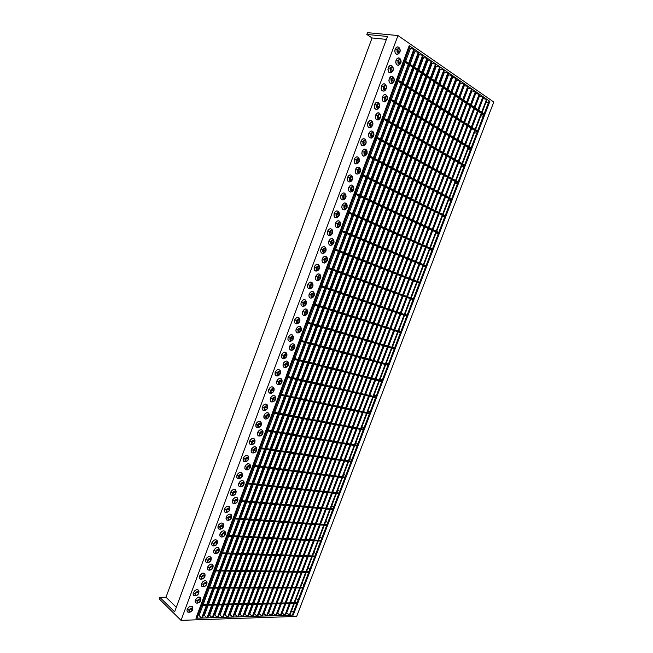 <?xml version="1.0" encoding="UTF-8"?>
<svg xmlns="http://www.w3.org/2000/svg" width="653" height="653" viewBox="0 0 653 653"><rect width="100%" height="100%" fill="white"/><g stroke="black" fill="none" stroke-linecap="round" stroke-linejoin="round"><path stroke-width="0.98" d="M266.122 429.813L265.804 430.662L266.122 429.813L358.203 445.354L357.469 444.93L363.207 429.935L357.469 444.93L358.203 445.354L357.909 446.113L358.203 445.354L266.122 429.813M339.429 439.175L339.021 439.102L339.429 439.175M335.087 438.424L334.638 438.351L335.087 438.424M330.704 437.673L330.222 437.592L330.704 437.673M326.271 436.906L325.749 436.816L326.271 436.906M321.798 436.139L321.235 436.041L321.798 436.139M317.276 435.355L316.672 435.257L317.276 435.355M312.705 434.572L312.061 434.457L312.705 434.572M308.085 433.772L307.4 433.657L308.085 433.772M303.425 432.972L302.69 432.849L303.425 432.972M298.707 432.155L297.931 432.025L298.707 432.155M293.94 431.339L293.124 431.2L293.94 431.339M289.124 430.507L288.259 430.36L289.124 430.507M284.251 429.666L283.337 429.511L284.251 429.666M279.329 428.817L278.374 428.654L279.329 428.817M274.35 427.96L273.346 427.788L274.35 427.96M269.322 427.095L268.269 426.915L269.322 427.095M258.776 425.283L257.829 425.119L258.776 425.283M357.86 443.909L355.828 442.742L357.86 443.909M357.909 446.113L265.804 430.662L357.909 446.113M259.502 447.574L259.192 448.423L259.502 447.574L352.089 461.328L351.363 460.887L357.069 445.975L351.363 460.887L352.089 461.328L351.804 462.087L352.089 461.328L259.502 447.574M333.316 455.239L332.908 455.174L333.316 455.239M328.957 454.57L328.5 454.504L328.957 454.57M324.549 453.9L324.059 453.827L324.549 453.9M320.092 453.223L319.562 453.141L320.092 453.223M315.595 452.537L315.024 452.447L315.595 452.537M311.048 451.843L310.436 451.754L311.048 451.843M306.453 451.141L305.8 451.043L306.453 451.141M301.808 450.439L301.115 450.333L301.808 450.439M297.115 449.721L296.38 449.607L297.115 449.721M292.373 449.003L291.597 448.88L292.373 449.003M287.581 448.268L286.757 448.146L287.581 448.268M282.741 447.534L281.867 447.403L282.741 447.534M277.843 446.783L276.929 446.644L277.843 446.783M272.897 446.032L271.934 445.885L272.897 446.032M267.893 445.273L266.881 445.117L267.893 445.273M262.832 444.497L261.771 444.342L262.832 444.497M251.821 442.824L251.405 442.758L251.821 442.824M351.796 459.761L349.779 458.561L351.796 459.761M351.804 462.087L259.192 448.423L351.804 462.087M252.915 465.271L252.597 466.111L252.915 465.271L346 477.245L345.282 476.796L350.955 461.957L345.282 476.796L346 477.245L345.715 477.996L346 477.245L252.915 465.271M327.226 471.246L326.81 471.188L327.226 471.246M322.843 470.666L322.386 470.601L322.843 470.666M318.403 470.07L317.913 470.005L318.403 470.07M313.93 469.483L313.399 469.409L313.93 469.483M309.408 468.878L308.836 468.805L309.408 468.878M304.837 468.274L304.225 468.193L304.837 468.274M300.217 467.662L299.564 467.572L300.217 467.662M295.548 467.042L294.854 466.944L295.548 467.042M290.83 466.413L290.095 466.315L290.83 466.413M286.063 465.785L285.279 465.679L286.063 465.785M281.247 465.14L280.423 465.034L281.247 465.14M276.382 464.495L275.509 464.381L276.382 464.495M271.46 463.842L270.538 463.72L271.46 463.842M266.481 463.181L265.518 463.05L266.481 463.181M261.453 462.512L260.441 462.381L261.453 462.512M256.376 461.842L255.307 461.695L256.376 461.842M345.747 475.564L343.747 474.323L345.747 475.564M345.715 477.996L252.597 466.111L345.715 477.996M246.344 482.902L246.034 483.742L246.344 482.902L339.927 493.105L339.217 492.648L344.857 477.89L339.217 492.648L339.927 493.105L339.642 493.856L339.927 493.105L246.344 482.902M243.92 483.081L242.336 482.461L240.663 484.175C241.422 482.689 242.361 482.151 243.479 482.543L243.871 484.518L242.222 483.334L242.377 482.445L241.822 484.069L240.508 485.057L242.222 483.334L243.871 484.518L243.92 483.081M242.345 482.91L241.651 482.836L242.345 482.91M244.083 483.359L243.52 485.293L242.206 486.314L240.924 486.175L240.598 484.167L238.737 483.391L240.598 484.167C242.034 481.996 243.202 481.751 244.091 483.432L243.936 484.526L242.141 486.33C240.728 486.509 240.214 485.783 240.598 484.167L242.336 482.379L243.349 482.363L244.083 483.359L244.14 482.232C242.761 479.661 240.965 480.037 238.737 483.391C238.157 485.889 238.949 487.007 241.128 486.738L241.659 486.526M321.154 487.195L320.737 487.154L321.154 487.195M316.746 486.697L316.289 486.648L316.746 486.697M312.289 486.191L311.791 486.134L312.289 486.191M307.783 485.685L307.253 485.62L307.783 485.685M303.237 485.163L302.666 485.097L303.237 485.163M298.641 484.648L298.029 484.575L298.641 484.648M294.005 484.118L293.344 484.044L294.005 484.118M289.312 483.587L288.61 483.506L289.312 483.587M284.569 483.049L283.826 482.967L284.569 483.049M279.778 482.502L278.994 482.412L279.778 482.502M274.937 481.955L274.105 481.857L274.937 481.955M270.04 481.4L269.167 481.302L270.04 481.4M265.094 480.837L264.171 480.73L265.094 480.837M260.098 480.273L259.119 480.159L260.098 480.273M255.045 479.694L254.017 479.58L255.045 479.694M249.936 479.114L248.858 479L249.936 479.114M339.723 491.309L337.74 490.036L339.723 491.309M339.642 493.856L246.034 483.742L339.642 493.856M239.806 500.467L239.496 501.3L239.806 500.467L333.879 508.916L333.169 508.442L338.785 493.766L333.169 508.442L333.879 508.916L333.593 509.666L333.879 508.916L239.806 500.467M235.79 500.516L234.713 500.418L235.79 500.516M235.472 499.618L236.1 499.676L235.472 499.618M315.105 503.104L314.689 503.063L315.105 503.104M310.673 502.679L310.216 502.639L310.673 502.679M306.192 502.255L305.694 502.214L306.192 502.255M301.67 501.83L301.131 501.782L301.67 501.83M297.099 501.398L296.519 501.341L297.099 501.398M292.479 500.957L291.858 500.9L292.479 500.957M287.81 500.516L287.149 500.459L287.81 500.516M283.092 500.076L282.39 500.01L283.092 500.076M278.325 499.627L277.582 499.553L278.325 499.627M273.509 499.17L272.717 499.096L273.509 499.17M268.644 498.704L267.812 498.631L268.644 498.704M263.73 498.239L262.841 498.157L263.73 498.239M258.759 497.774L257.829 497.684L258.759 497.774M253.731 497.3L252.752 497.202L253.731 497.3M248.654 496.819L247.626 496.721L248.654 496.819M243.52 496.329L242.443 496.231L243.52 496.329M333.716 507.006L331.757 505.691L333.716 507.006M333.593 509.666L239.496 501.3L333.593 509.666M233.284 517.968L232.974 518.8L233.284 517.968L327.847 524.677L327.145 524.188L332.728 509.593L327.145 524.188L327.847 524.677L327.561 525.42L327.847 524.677L233.284 517.968M228.925 518.025L228.101 517.968L228.925 518.025M228.509 517.143L229.578 517.217L228.509 517.143M309.073 518.947L308.657 518.915L309.073 518.947M304.616 518.613L304.159 518.572L304.616 518.613M300.119 518.27L299.613 518.229L300.119 518.27M295.564 517.919L295.025 517.878L295.564 517.919M290.969 517.576L290.389 517.527L290.969 517.576M286.332 517.217L285.704 517.176L286.332 517.217M281.639 516.866L280.978 516.817L281.639 516.866M276.896 516.507L276.195 516.45L276.896 516.507M272.105 516.139L271.362 516.082L272.105 516.139M267.273 515.772L266.473 515.715L267.273 515.772M262.375 515.405L261.535 515.339L262.375 515.405M257.437 515.029L256.547 514.956L257.437 515.029M252.442 514.646L251.503 514.58L252.442 514.646M247.389 514.262L246.401 514.189L247.389 514.262M242.287 513.878L241.251 513.797L242.287 513.878M237.129 513.487L236.043 513.405L237.129 513.487M327.733 522.645L325.79 521.298L327.733 522.645M327.561 525.42L232.974 518.8L327.561 525.42M226.795 535.403L226.485 536.227L226.795 535.403L321.831 540.382L321.137 539.884L326.696 525.363L321.137 539.884L321.831 540.382L321.545 541.125L321.831 540.382L226.795 535.403M221.898 534.627L222.738 534.676L221.898 534.627M303.065 534.742L302.641 534.717L303.065 534.742M298.584 534.481L298.119 534.456L298.584 534.481M294.062 534.227L293.556 534.195L294.062 534.227M289.491 533.958L288.944 533.925L289.491 533.958M284.871 533.697L284.284 533.664L284.871 533.697M280.202 533.428L279.582 533.387L280.202 533.428M275.484 533.15L274.823 533.117L275.484 533.15M270.726 532.881L270.016 532.84L270.726 532.881M265.91 532.603L265.159 532.554L265.91 532.603M261.045 532.317L260.245 532.277L261.045 532.317M256.131 532.04L255.29 531.991L256.131 532.04M251.168 531.754L250.27 531.697L251.168 531.754M246.14 531.46L245.201 531.411L246.14 531.46M241.071 531.167L240.084 531.109L241.071 531.167M235.937 530.873L234.9 530.816L235.937 530.873M230.754 530.579L229.668 530.514L230.754 530.579M321.766 538.235L319.839 536.856L321.766 538.235M321.545 541.125L226.485 536.227L321.545 541.125M220.322 552.773L220.012 553.597L220.322 552.773L315.84 556.038L315.154 555.523L320.68 541.084L315.154 555.523L315.84 556.038L315.554 556.78L315.84 556.038L220.322 552.773M297.074 550.487L296.65 550.471L297.074 550.487M292.568 550.308L292.103 550.291L292.568 550.308M288.022 550.128L287.516 550.104L288.022 550.128M283.426 549.94L282.888 549.924L283.426 549.94M278.79 549.761L278.202 549.736L278.79 549.761M274.097 549.573L273.468 549.548L274.097 549.573M269.363 549.385L268.693 549.361L269.363 549.385M264.571 549.197L263.861 549.165L264.571 549.197M259.739 549.002L258.98 548.977L259.739 549.002M254.85 548.814L254.041 548.781L254.85 548.814M249.911 548.618L249.062 548.585L249.911 548.618M244.916 548.414L244.018 548.381L244.916 548.414M239.871 548.218L238.925 548.177L239.871 548.218M234.77 548.014L233.782 547.973L234.77 548.014M229.619 547.81L228.574 547.769L229.619 547.81M224.412 547.606L223.31 547.565L224.412 547.606M315.823 553.777L313.905 552.365L315.823 553.777M315.554 556.78L220.012 553.597L315.554 556.78M213.874 570.085L213.564 570.902L213.874 570.085L309.873 571.636L309.187 571.114L314.681 556.748L309.187 571.114L309.873 571.636L309.587 572.379L309.873 571.636L213.874 570.085M291.107 566.175L290.675 566.167L291.107 566.175M286.577 566.078L286.112 566.061L286.577 566.078M282.006 565.971L281.5 565.963L282.006 565.971M277.386 565.873L276.839 565.865L277.386 565.873M272.725 565.767L272.138 565.759L272.725 565.767M268.016 565.669L267.379 565.653L268.016 565.669M263.249 565.563L262.579 565.547L263.249 565.563M258.441 565.457L257.723 565.441L258.441 565.457M253.584 565.351L252.817 565.335L253.584 565.351M248.671 565.245L247.862 565.229L248.671 565.245M243.708 565.131L242.851 565.114L243.708 565.131M238.688 565.025L237.79 565.008L238.688 565.025M233.619 564.91L232.672 564.894L233.619 564.91M228.501 564.804L227.497 564.78L228.501 564.804M223.318 564.69L222.273 564.665L223.318 564.69M218.086 564.576L216.984 564.551L218.086 564.576M309.897 569.269L307.996 567.816L309.897 569.269M309.587 572.379L213.564 570.902L309.587 572.379M207.45 587.325L207.148 588.149L207.45 587.325L303.923 587.186L303.245 586.655L308.706 572.363L303.245 586.655L303.923 587.186L303.637 587.929L303.923 587.186L207.45 587.325M285.157 581.815L284.724 581.807L285.157 581.815M280.602 581.79L280.137 581.79L280.602 581.79M276.015 581.774L275.501 581.766L276.015 581.774M271.37 581.75L270.824 581.75L271.37 581.75M266.685 581.725L266.098 581.725L266.685 581.725M261.951 581.709L261.314 581.701L261.951 581.709M257.168 581.684L256.49 581.684L257.168 581.684M252.336 581.66L251.609 581.66L252.336 581.66M247.446 581.643L246.679 581.635L247.446 581.643M242.516 581.619L241.7 581.619L242.516 581.619M237.529 581.594L236.672 581.594L237.529 581.594M232.484 581.57L231.578 581.57L232.484 581.57M227.391 581.554L226.436 581.545L227.391 581.554M222.249 581.529L221.245 581.521L222.249 581.529M217.041 581.505L215.988 581.496L217.041 581.505M211.784 581.48L210.674 581.472L211.784 581.48M303.988 584.704L302.11 583.219L303.988 584.704M303.637 587.929L207.148 588.149L303.637 587.929M201.051 604.507L200.749 605.323L201.051 604.507L297.988 602.686L297.319 602.139L302.755 587.929L297.319 602.139L297.988 602.686L297.703 603.421L297.988 602.686L201.051 604.507M279.223 597.397L278.79 597.405L279.223 597.397M274.652 597.454L274.178 597.462L274.652 597.454M270.04 597.511L269.526 597.519L270.04 597.511M265.371 597.568L264.824 597.577L265.371 597.568M260.661 597.634L260.074 597.642L260.661 597.634M255.903 597.691L255.266 597.699L255.903 597.691M251.103 597.748L250.417 597.764L251.103 597.748M246.246 597.813L245.52 597.822L246.246 597.813M241.332 597.879L240.565 597.887L241.332 597.879M236.378 597.936L235.562 597.944L236.378 597.936M231.366 598.001L230.509 598.009L231.366 598.001M226.305 598.066L225.391 598.075L226.305 598.066M221.187 598.132L220.224 598.14L221.187 598.132M216.012 598.197L215.008 598.205L216.012 598.197M210.788 598.262L209.727 598.27L210.788 598.262M205.507 598.328L204.397 598.344L205.507 598.328M298.103 600.091L296.233 598.572L298.103 600.091M297.703 603.421L200.749 605.323L297.703 603.421M243.275 616.701L448.562 72.842L243.275 616.701L240.002 614.359L243.732 604.482L240.002 614.359L242.63 616.718L448.031 72.475L242.63 616.718L243.275 616.701M444.481 72.018L439.877 84.237L444.481 72.018L448.562 72.842L444.481 72.018M439.551 85.11L432.996 102.48L439.551 85.11M432.67 103.345L426.148 120.65L432.67 103.345M425.821 121.515L419.316 138.754L425.821 121.515M418.997 139.62L412.516 156.802L418.997 139.62M412.19 157.659L405.742 174.775L412.19 157.659M405.415 175.624L398.991 192.684L405.415 175.624M398.665 193.533L392.257 210.527L398.665 193.533M391.939 211.376L385.556 228.305L391.939 211.376M385.237 229.146L378.879 246.018L385.237 229.146M378.56 246.858L372.226 263.665L378.56 246.858M371.908 264.506L365.59 281.255L371.908 264.506M365.28 282.088L358.987 298.78L365.28 282.088M358.677 299.613L352.408 316.232L358.677 299.613M352.089 317.064L345.845 333.634L352.089 317.064M345.535 334.458L339.307 350.963L345.535 334.458M338.997 351.787L332.801 368.235L338.997 351.787M332.491 369.059L326.312 385.45L332.491 369.059M326.002 386.266L319.848 402.599L326.002 386.266M319.537 403.415L313.399 419.683L319.537 403.415M313.097 420.499L306.983 436.71L313.097 420.499M306.681 437.518L300.584 453.68L306.681 437.518M300.282 454.48L294.209 470.584L300.282 454.48M293.907 471.384L287.859 487.432L293.907 471.384M287.557 488.232L281.533 504.214L287.557 488.232M281.231 505.014L275.223 520.939L281.231 505.014M274.929 521.739L268.938 537.607L274.929 521.739M268.644 538.407L262.677 554.217L268.644 538.407M262.384 555.009L256.441 570.771L262.384 555.009M256.139 571.555L250.221 587.267L256.139 571.555M249.928 588.051L244.026 603.699L249.928 588.051M248.148 616.538L452.602 75.634L248.148 616.538L244.883 614.212L248.597 604.384L244.883 614.212L247.511 616.563L452.08 75.275L247.511 616.563L248.148 616.538M448.529 74.809L443.95 86.955L448.529 74.809L452.602 75.634L448.529 74.809M443.624 87.82L437.102 105.092L443.624 87.82M436.775 105.957L430.278 123.164L436.775 105.957M429.952 124.021L423.479 141.17L429.952 124.021M423.152 142.028L416.704 159.103L423.152 142.028M416.385 159.961L409.962 176.979L416.385 159.961M409.635 177.828L403.236 194.79L409.635 177.828M402.917 195.639L396.534 212.535L402.917 195.639M396.216 213.376L389.857 230.215L396.216 213.376M389.547 231.056L383.213 247.83L389.547 231.056M382.895 248.671L376.585 265.379L382.895 248.671M376.267 266.22L369.982 282.871L376.267 266.22M369.663 283.704L363.403 300.298L369.663 283.704M363.084 301.131L356.848 317.66L363.084 301.131M356.53 318.484L350.31 334.965L356.53 318.484M350 335.789L343.805 352.204L350 335.789M343.494 353.028L337.315 369.386L343.494 353.028M337.013 370.202L330.859 386.503L337.013 370.202M330.549 387.319L324.419 403.562L330.549 387.319M324.108 404.37L318.003 420.556L324.108 404.37M317.693 421.365L311.603 437.494L317.693 421.365M311.301 438.294L305.237 454.366L311.301 438.294M304.935 455.165L298.886 471.18L304.935 455.165M298.584 471.98L292.56 487.938L298.584 471.98M292.258 488.738L286.251 504.638L292.258 488.738M285.957 505.43L279.974 521.282L285.957 505.43M279.672 522.074L273.713 537.86L279.672 522.074M273.411 538.652L267.469 554.381L273.411 538.652M267.175 555.172L261.257 570.853L267.175 555.172M260.963 571.636L255.062 587.259L260.963 571.636M254.768 588.035L248.891 603.609L254.768 588.035M252.972 616.383L456.602 78.401L252.972 616.383L249.715 614.073L253.413 604.294L249.715 614.073L252.352 616.399L456.08 78.042L252.352 616.399L252.972 616.383M452.537 77.568L447.974 89.649L452.537 77.568L456.602 78.401L452.537 77.568M447.648 90.506L441.159 107.68L447.648 90.506M440.832 108.537L434.359 125.645L440.832 108.537M434.041 126.502L427.593 143.554L434.041 126.502M427.274 144.403L420.85 161.389L427.274 144.403M420.532 162.238L414.133 179.167L420.532 162.238M413.814 180.008L407.439 196.871L413.814 180.008M407.121 197.72L400.762 214.519L407.121 197.72M400.444 215.359L394.118 232.101L400.444 215.359M393.8 232.941L387.498 249.626L393.8 232.941M387.18 250.458L380.895 267.077L387.18 250.458M380.585 267.91L374.316 284.471L380.585 267.91M374.006 285.304L367.77 301.808L374.006 285.304M367.451 302.633L361.24 319.072L367.451 302.633M360.929 319.897L354.734 336.287L360.929 319.897M354.424 337.103L348.253 353.428L354.424 337.103M347.943 354.244L341.788 370.52L347.943 354.244M341.486 371.328L335.356 387.547L341.486 371.328M335.046 388.355L328.941 404.509L335.046 388.355M328.63 405.317L322.549 421.414L328.63 405.317M322.247 422.222L316.183 438.261L322.247 422.222M315.872 439.061L309.832 455.051L315.872 439.061M309.53 455.851L303.506 471.776L309.53 455.851M303.204 472.576L297.205 488.444L303.204 472.576M296.911 489.236L290.928 505.055L296.911 489.236M290.626 505.846L284.667 521.608L290.626 505.846M284.373 522.4L278.431 538.105L284.373 522.4M278.137 538.888L272.219 554.544L278.137 538.888M271.926 555.328L266.024 570.926L271.926 555.328M265.73 571.702L259.853 587.251L265.73 571.702M259.559 588.027L253.707 603.519L259.559 588.027M257.755 616.228L460.553 81.135L257.755 616.228L254.499 613.926L258.18 604.196L254.499 613.926L257.135 616.244L460.039 80.776L257.135 616.244L257.755 616.228M456.504 80.295L451.958 92.302L456.504 80.295L460.553 81.135L456.504 80.295M451.631 93.159L445.166 110.243L451.631 93.159M444.848 111.092L438.408 128.11L444.848 111.092M438.081 128.959L431.666 145.913L438.081 128.959M431.347 146.754L424.948 163.65L431.347 146.754M424.63 164.491L418.263 181.322L424.63 164.491M417.944 182.163L411.594 198.936L417.944 182.163M411.276 199.777L404.95 216.486L411.276 199.777M404.631 217.318L398.33 233.97L404.631 217.318M398.012 234.802L391.735 251.397L398.012 234.802M391.425 252.221L385.164 268.758L391.425 252.221M384.846 269.583L378.609 286.055L384.846 269.583M378.299 286.879L372.088 303.294L378.299 286.879M371.777 304.118L365.582 320.476L371.777 304.118M365.272 321.292L359.109 337.593L365.272 321.292M358.799 338.401L352.653 354.644L358.799 338.401M352.342 355.452L346.212 371.639L352.342 355.452M345.91 372.447L339.805 388.576L345.91 372.447M339.503 389.384L333.414 405.448L339.503 389.384M333.112 406.256L327.047 422.271L333.112 406.256M326.745 423.071L320.705 439.028L326.745 423.071M320.403 439.82L314.387 455.729L320.403 439.82M314.085 456.52L308.085 472.364L314.085 456.52M307.783 473.156L301.808 488.95L307.783 473.156M301.506 489.734L295.548 505.471L301.506 489.734M295.254 506.263L289.32 521.943L295.254 506.263M289.018 522.726L283.108 538.35L289.018 522.726M282.806 539.133L276.913 554.707L282.806 539.133M276.619 555.483L270.742 571L276.619 555.483M270.448 571.775L264.596 587.243L270.448 571.775M264.302 588.018L258.474 603.429L264.302 588.018M262.482 616.073L464.463 83.837L262.482 616.073L259.225 613.787L262.898 604.107L259.225 613.787L261.869 616.097L463.957 83.486L261.869 616.097L262.482 616.073M460.43 82.996L455.9 94.938L460.43 82.996L464.463 83.837L460.43 82.996M455.582 95.787L449.142 112.773L455.582 95.787M448.823 113.622L442.408 130.543L448.823 113.622M442.089 131.384L435.698 148.247L442.089 131.384M435.38 149.088L429.005 165.886L435.38 149.088M428.686 166.727L422.344 183.46L428.686 166.727M422.026 184.301L415.708 200.977L422.026 184.301M415.39 201.81L409.088 218.429L415.39 201.81M408.778 219.261L402.501 235.823L408.778 219.261M402.183 236.647L395.93 253.152L402.183 236.647M395.62 253.976L389.384 270.415L395.62 253.976M389.074 271.24L382.862 287.622L389.074 271.24M382.552 288.446L376.365 304.771L382.552 288.446M376.055 305.588L369.884 321.856L376.055 305.588M369.582 322.672L363.435 338.883L369.582 322.672M363.125 339.691L357.003 355.844L363.125 339.691M356.693 356.652L350.596 372.749L356.693 356.652M350.294 373.557L344.213 389.596L350.294 373.557M343.902 390.396L337.846 406.386L343.902 390.396M337.544 407.178L331.504 423.111L337.544 407.178M331.202 423.903L325.186 439.779L331.202 423.903M324.884 440.571L318.893 456.398L324.884 440.571M318.591 457.182L312.616 472.952L318.591 457.182M312.314 473.735L306.363 489.448L312.314 473.735M306.061 490.232L300.127 505.887L306.061 490.232M299.833 506.663L293.915 522.269L299.833 506.663M293.621 523.045L287.728 538.594L293.621 523.045M287.434 539.37L281.565 554.862L287.434 539.37M281.272 555.638L275.419 571.081L281.272 555.638M275.125 571.848L269.289 587.235L275.125 571.848M269.003 588.002L263.192 603.339L269.003 588.002M267.167 615.918L468.34 86.506L267.167 615.918L263.918 613.649L267.567 604.017L263.918 613.649L266.555 615.942L467.834 86.163L266.555 615.942L267.167 615.918M464.307 85.665L459.802 97.542L464.307 85.665L468.34 86.506L464.307 85.665M459.483 98.391L453.068 115.279L459.483 98.391M452.749 116.12L446.366 132.943L452.749 116.12M446.048 133.783L439.681 150.557L446.048 133.783M439.363 151.39L433.021 168.099L439.363 151.39M432.702 168.931L426.385 185.583L432.702 168.931M426.074 186.407L419.773 203.001L426.074 186.407M419.463 203.826L413.186 220.355L419.463 203.826M412.876 221.179L406.623 237.651L412.876 221.179M406.313 238.476L400.077 254.89L406.313 238.476M399.767 255.707L393.563 272.064L399.767 255.707M393.253 272.881L387.066 289.181L393.253 272.881M386.756 289.989L380.593 306.233L386.756 289.989M380.283 307.041L374.145 323.227L380.283 307.041M373.834 324.035L367.712 340.156L373.834 324.035M367.41 340.964L361.313 357.036L367.41 340.964M361.003 357.836L354.93 373.851L361.003 357.836M354.628 374.651L348.571 390.608L354.628 374.651M348.269 391.4L342.229 407.309L348.269 391.4M341.927 408.101L335.911 423.944L341.927 408.101M335.618 424.736L329.618 440.53L335.618 424.736M329.324 441.322L323.349 457.059L329.324 441.322M323.047 457.843L317.097 473.523L323.047 457.843M316.803 474.307L310.869 489.938L316.803 474.307M310.575 490.713L304.657 506.295L310.575 490.713M304.363 507.071L298.47 522.588L304.363 507.071M298.176 523.363L292.307 538.831L298.176 523.363M292.013 539.607L286.161 555.026L292.013 539.607M285.875 555.793L280.039 571.155L285.875 555.793M279.753 571.922L273.942 587.235L279.753 571.922M273.648 587.994L267.861 603.25L273.648 587.994M271.803 615.771L472.168 89.159L271.803 615.771L268.554 613.51L272.195 603.927L268.554 613.51L271.199 615.787L471.67 88.808L271.199 615.787L271.803 615.771M468.152 88.31L463.663 100.121L468.152 88.31L472.168 89.159L468.152 88.31M463.344 100.962L456.961 117.752L463.344 100.962M456.643 118.593L450.276 135.326L456.643 118.593M449.966 136.167L443.624 152.835L449.966 136.167M443.305 153.667L436.996 170.286L443.305 153.667M436.677 171.119L430.384 187.672L436.677 171.119M430.074 188.497L423.805 205.001L430.074 188.497M423.487 205.826L417.243 222.265L423.487 205.826M416.932 223.081L410.704 239.463L416.932 223.081M410.394 240.28L404.191 256.605L410.394 240.28M403.881 257.421L397.693 273.689L403.881 257.421M397.391 274.505L391.229 290.716L397.391 274.505M390.918 291.524L384.78 307.677L390.918 291.524M384.478 308.485L378.356 324.582L384.478 308.485M378.054 325.382L371.957 341.421L378.054 325.382M371.647 342.221L365.574 358.211L371.647 342.221M365.272 359.011L359.215 374.936L365.272 359.011M358.913 375.736L352.881 391.604L358.913 375.736M352.579 392.396L346.572 408.223L352.579 392.396M346.27 409.007L340.278 424.776L346.27 409.007M339.976 425.56L334.01 441.273L339.976 425.56M333.707 442.057L327.765 457.712L333.707 442.057M327.463 458.496L321.537 474.094L327.463 458.496M321.235 474.878L315.326 490.419L321.235 474.878M315.032 491.203L309.147 506.695L315.032 491.203M308.853 507.471L302.984 522.914L308.853 507.471M302.69 523.682L296.837 539.068L302.69 523.682M296.552 539.843L290.724 555.181L296.552 539.843M290.43 555.94L284.618 571.228L290.43 555.94M284.333 571.987L278.545 587.227L284.333 571.987M278.251 587.986L272.481 603.168L278.251 587.986M276.39 615.624L475.955 91.771L276.39 615.624L273.142 613.371L276.774 603.837L273.142 613.371L275.795 615.64L475.466 91.436L275.795 615.64L276.39 615.624M471.948 90.922L467.483 102.668L471.948 90.922L475.955 91.771L471.948 90.922M467.164 103.509L460.806 120.209L467.164 103.509M460.487 121.042L454.153 137.685L460.487 121.042M453.835 138.518L447.525 155.096L453.835 138.518M447.215 155.928L440.922 172.449L447.215 155.928M440.612 173.274L434.343 189.745L440.612 173.274M434.033 190.57L427.788 206.977L434.033 190.57M427.478 207.793L421.25 224.15L427.478 207.793M420.94 224.967L414.745 241.259L420.94 224.967M414.435 242.075L408.256 258.31L414.435 242.075M407.945 259.119L401.791 275.297L407.945 259.119M401.481 276.105L395.343 292.234L401.481 276.105M395.041 293.034L388.927 309.106L395.041 293.034M388.617 309.906L382.527 325.92L388.617 309.906M382.225 326.72L376.152 342.678L382.225 326.72M375.85 343.47L369.794 359.37L375.85 343.47M369.492 360.17L363.468 376.014L369.492 360.17M363.166 376.805L357.158 392.6L363.166 376.805M356.856 393.384L350.865 409.121L356.856 393.384M350.563 409.904L344.596 425.593L350.563 409.904M344.302 426.376L338.352 442.008L344.302 426.376M338.058 442.783L332.132 458.357L338.058 442.783M331.83 459.141L325.929 474.658L331.83 459.141M325.635 475.433L319.75 490.901L325.635 475.433M319.456 491.676L313.587 507.095L319.456 491.676M313.293 507.863L307.449 523.224L313.293 507.863M307.155 523.992L301.327 539.305L307.155 523.992M301.033 540.072L295.229 555.328L301.033 540.072M294.944 556.095L289.157 571.302L294.944 556.095M288.863 572.061L283.1 587.218L288.863 572.061M282.806 587.978L277.06 603.078L282.806 587.978M280.937 615.477L479.71 94.367L280.937 615.477L277.688 613.232L281.304 603.747L277.688 613.232L280.341 615.493L479.22 94.024L280.341 615.493L280.937 615.477M475.71 93.51L471.254 105.19L475.71 93.51L479.71 94.367L475.71 93.51M470.944 106.023L464.61 122.633L470.944 106.023M464.299 123.466L457.99 140.02L464.299 123.466M457.671 140.844L451.386 157.34L457.671 140.844M451.076 158.157L444.815 174.596L451.076 158.157M444.505 175.42L438.261 191.794L444.505 175.42M437.951 192.611L431.731 208.936L437.951 192.611M431.421 209.752L425.225 226.011L431.421 209.752M424.915 226.828L418.736 243.03L424.915 226.828M418.434 243.838L412.28 259.992L418.434 243.838M411.97 260.8L405.839 276.896L411.97 260.8M405.529 277.696L399.424 293.736L405.529 277.696M399.114 294.536L393.024 310.518L399.114 294.536M392.722 311.318L386.658 327.243L392.722 311.318M386.347 328.043L380.307 343.919L386.347 328.043M380.005 344.711L373.973 360.529L380.005 344.711M373.671 361.313L367.663 377.083L373.671 361.313M367.37 377.867L361.378 393.579L367.37 377.867M361.085 394.363L355.118 410.019L361.085 394.363M354.824 410.802L348.873 426.401L354.824 410.802M348.58 427.184L342.654 442.726L348.58 427.184M342.36 443.509L336.458 459.002L342.36 443.509M336.156 459.777L330.279 475.221L336.156 459.777M329.985 475.988L324.117 491.382L329.985 475.988M323.823 492.15L317.978 507.487L323.823 492.15M317.693 508.254L311.865 523.543L317.693 508.254M311.571 524.302L305.767 539.541L311.571 524.302M305.482 540.3L299.694 555.483L305.482 540.3M299.409 556.242L293.638 571.375L299.409 556.242M293.352 572.126L287.606 587.21L293.352 572.126M287.32 587.961L281.59 602.997L287.32 587.961M285.434 615.33L483.416 96.93L285.434 615.33L282.194 613.102L285.794 603.658L282.194 613.102L284.847 615.346L482.934 96.595L284.847 615.346L285.434 615.33M479.433 96.073L475 107.688L479.433 96.073L483.416 96.93L479.433 96.073M474.682 108.512L468.381 125.033L474.682 108.512M468.062 125.858L461.785 142.321L468.062 125.858M461.467 143.146L455.214 159.552L461.467 143.146M454.904 160.369L448.668 176.718L454.904 160.369M448.35 177.534L442.138 193.827L448.35 177.534M441.828 194.635L435.633 210.87L441.828 194.635M435.322 211.678L429.152 227.856L435.322 211.678M428.85 228.664L422.695 244.785L428.85 228.664M422.393 245.593L416.263 261.657L422.393 245.593M415.953 262.457L409.847 278.472L415.953 262.457M409.545 279.272L403.456 295.221L409.545 279.272M403.154 296.021L397.089 311.922L403.154 296.021M396.787 312.714L390.739 328.557L396.787 312.714M390.437 329.349L384.413 345.143L390.437 329.349M384.111 345.927L378.111 361.664L384.111 345.927M377.809 362.456L371.826 378.136L377.809 362.456M371.533 378.92L365.566 394.551L371.533 378.92M365.272 395.326L359.33 410.9L365.272 395.326M359.028 411.684L353.11 427.201L359.028 411.684M352.816 427.976L346.914 443.452L352.816 427.976M346.621 444.22L340.735 459.639L346.621 444.22M340.442 460.406L334.581 475.776L340.442 460.406M334.287 476.543L328.451 491.856L334.287 476.543M328.157 492.615L322.337 507.879L328.157 492.615M322.043 508.638L316.24 523.853L322.043 508.638M315.954 524.612L310.167 539.77L315.954 524.612M309.881 540.529L304.118 555.638L309.881 540.529M303.825 556.389L298.086 571.448L303.825 556.389M297.801 572.199L292.071 587.202L297.801 572.199M291.785 587.953L286.079 602.915L291.785 587.953M289.883 615.183L487.089 99.468L289.883 615.183L286.651 612.963L290.242 603.568L286.651 612.963L289.312 615.199L486.616 99.134L289.312 615.199L289.883 615.183M483.114 98.603L478.698 110.161L483.114 98.603L487.089 99.468L483.114 98.603M478.38 110.986L472.111 127.417L478.38 110.986M471.793 128.233L465.54 144.607L471.793 128.233M465.23 145.423L458.994 161.74L465.23 145.423M458.684 162.556L452.472 178.816L458.684 162.556M452.162 179.632L445.975 195.835L452.162 179.632M445.664 196.643L439.502 212.788L445.664 196.643M439.191 213.596L433.045 229.685L439.191 213.596M432.735 230.493L426.613 246.524L432.735 230.493M426.311 247.324L420.205 263.306L426.311 247.324M419.895 264.106L413.814 280.031L419.895 264.106M413.512 280.831L407.448 296.699L413.512 280.831M407.146 297.49L401.105 313.309L407.146 297.49M400.803 314.101L394.787 329.863L400.803 314.101M394.485 330.647L388.486 346.359L394.485 330.647M388.184 347.143L382.201 362.799L388.184 347.143M381.907 363.574L375.948 379.181L381.907 363.574M375.646 379.956L369.712 395.506L375.646 379.956M369.41 396.281L363.492 411.782L369.41 396.281M363.199 412.557L357.297 428.001L363.199 412.557M357.003 428.768L351.126 444.162L357.003 428.768M350.832 444.93L344.972 460.267L350.832 444.93M344.686 461.034L338.842 476.323L344.686 461.034M338.548 477.082L332.736 492.321L338.548 477.082M332.442 493.08L326.639 508.263L332.442 493.08M326.353 509.022L320.574 524.155L326.353 509.022M320.28 524.914L314.526 539.998L320.28 524.914M314.232 540.749L308.494 555.785L314.232 540.749M308.208 556.536L302.486 571.514L308.208 556.536M302.2 572.265L296.495 587.202L302.2 572.265M296.209 587.945L290.528 602.825L296.209 587.945M238.345 616.856L444.473 70.026L238.345 616.856L235.072 614.506L238.81 604.58L235.072 614.506L237.7 616.881L443.934 69.651L237.7 616.881L238.345 616.856M440.383 69.202L435.755 81.486L440.383 69.202L444.473 70.026L440.383 69.202M435.429 82.36L428.85 99.836L435.429 82.36M428.523 100.709L421.969 118.111L428.523 100.709M421.642 118.977L415.112 136.322L421.642 118.977M414.786 137.187L408.28 154.467L414.786 137.187M407.962 155.324L401.473 172.539L407.962 155.324M401.154 173.396L394.698 190.554L401.154 173.396M394.371 191.411L387.939 208.495L394.371 191.411M387.621 209.344L381.205 226.371L387.621 209.344M380.887 227.22L374.504 244.189L380.887 227.22M374.185 245.03L367.819 261.935L374.185 245.03M367.5 262.775L361.158 279.615L367.5 262.775M360.848 280.455L354.53 297.237L360.848 280.455M354.212 298.078L347.918 314.795L354.212 298.078M347.6 315.628L341.331 332.287L347.6 315.628M341.021 333.12L334.769 349.714L341.021 333.12M334.458 350.539L328.23 367.076L334.458 350.539M327.92 367.908L321.717 384.38L327.92 367.908M321.407 385.205L315.228 401.628L321.407 385.205M314.917 402.444L308.755 418.802L314.917 402.444M308.453 419.618L302.315 435.918L308.453 419.618M302.004 436.735L295.891 452.978L302.004 436.735M295.58 453.786L289.491 469.972L295.58 453.786M289.189 470.78L283.116 486.909L289.189 470.78M282.814 487.718L276.758 503.79L282.814 487.718M276.456 504.589L270.432 520.604L276.456 504.589M270.13 521.404L264.122 537.362L270.13 521.404M263.82 538.154L257.837 554.054L263.82 538.154M257.535 554.846L251.568 570.689L257.535 554.846M251.274 571.481L245.324 587.276L251.274 571.481M245.03 588.059L239.104 603.796L245.03 588.059M233.366 617.02L440.342 67.169L233.366 617.02L230.093 614.661L233.847 604.678L230.093 614.661L232.713 617.044L439.796 66.794L232.713 617.044L233.366 617.02M436.245 66.353L431.6 78.711L436.245 66.353L440.342 67.169L436.245 66.353M431.266 79.593L424.662 97.158L431.266 79.593M424.328 98.04L417.749 115.54L424.328 98.04M417.422 116.414L410.859 133.857L417.422 116.414M410.533 134.73L404.003 152.108L410.533 134.73M403.676 152.973L397.163 170.286L403.676 152.973M396.844 171.151L390.355 188.399L396.844 171.151M390.037 189.256L383.572 206.446L390.037 189.256M383.246 207.303L376.814 224.42L383.246 207.303M376.487 225.277L370.08 242.336L376.487 225.277M369.753 243.185L363.37 260.18L369.753 243.185M363.052 261.029L356.677 277.966L363.052 261.029M356.367 278.807L350.016 295.678L356.367 278.807M349.706 296.527L343.38 313.334L349.706 296.527M343.07 314.175L336.768 330.924L343.07 314.175M336.458 331.757L330.181 348.449L336.458 331.757M329.871 349.282L323.619 365.909L329.871 349.282M323.3 366.741L317.072 383.311L323.3 366.741M316.762 384.135L310.559 400.64L316.762 384.135M310.248 401.464L304.061 417.912L310.248 401.464M303.751 418.736L297.588 435.127L303.751 418.736M297.286 435.943L291.14 452.276L297.286 435.943M290.838 453.092L284.716 469.36L290.838 453.092M284.414 470.176L278.317 486.387L284.414 470.176M278.015 487.195L271.942 503.357L278.015 487.195M271.64 504.157L265.583 520.261L271.64 504.157M265.281 521.061L259.249 537.101L265.281 521.061M258.947 537.901L252.94 553.891L258.947 537.901M252.638 554.683L246.654 570.616L252.638 554.683M246.352 571.408L240.386 587.276L246.352 571.408M240.084 588.067L234.141 603.886L240.084 588.067M228.33 617.183L436.163 64.28L228.33 617.183L227.668 617.207L225.056 614.808L228.828 604.776L225.056 614.808L227.668 617.207L435.616 63.904L227.668 617.207L228.33 617.183M432.057 63.472L427.389 75.903L432.057 63.472L436.163 64.28L432.057 63.472M427.054 76.785L420.418 94.456L427.054 76.785M420.091 95.338L413.48 112.945L420.091 95.338M413.153 113.826L406.566 131.367L413.153 113.826M406.231 132.241L399.677 149.717L406.231 132.241M399.342 150.59L392.812 168.001L399.342 150.59M392.486 168.874L385.972 186.219L392.486 168.874M385.645 187.084L379.156 204.365L385.645 187.084M378.83 205.23L372.365 222.453L378.83 205.23M372.047 223.31L365.607 240.459L372.047 223.31M365.28 241.316L358.864 258.408L365.28 241.316M358.546 259.265L352.155 276.292L358.546 259.265M351.836 277.141L345.461 294.111L351.836 277.141M345.143 294.96L338.801 311.865L345.143 294.96M338.483 312.705L332.157 329.545L338.483 312.705M331.838 330.385L325.545 347.167L331.838 330.385M325.227 348.008L318.95 364.725L325.227 348.008M318.64 365.558L312.379 382.217L318.64 365.558M312.069 383.05L305.841 399.652L312.069 383.05M305.522 400.477L299.319 417.014L305.522 400.477M299.009 417.838L292.822 434.318L299.009 417.838M292.511 435.143L286.349 451.566L292.511 435.143M286.038 452.382L279.9 468.74L286.038 452.382M279.59 469.556L273.468 485.856L279.59 469.556M273.166 486.673L267.069 502.916L273.166 486.673M266.759 503.724L260.686 519.91L266.759 503.724M260.384 520.719L254.327 536.848L260.384 520.719M254.025 537.648L247.993 553.72L254.025 537.648M247.691 554.519L241.683 570.534L247.691 554.519M241.381 571.334L235.39 587.284L241.381 571.334M235.088 588.084L229.121 603.984L235.088 588.084M223.244 617.346L431.943 61.366L223.244 617.346L222.583 617.371L219.971 614.963L223.75 604.874L219.971 614.963L222.583 617.371L431.388 60.982L222.583 617.371L223.244 617.346M427.821 60.558L423.136 73.063L427.821 60.558L431.943 61.366L427.821 60.558M422.801 73.952L416.132 91.73L422.801 73.952M415.806 92.612L409.162 110.324L415.806 92.612M408.835 111.206L402.215 128.853L408.835 111.206M401.889 129.735L395.294 147.309L401.889 129.735M394.967 148.182L388.404 165.699L394.967 148.182M388.078 166.572L381.532 184.015L388.078 166.572M381.205 184.889L374.691 202.267L381.205 184.889M374.365 203.14L367.876 220.453L374.365 203.14M367.549 221.318L361.085 238.574L367.549 221.318M360.758 239.431L354.318 256.621L360.758 239.431M353.991 257.478L347.576 274.603L353.991 257.478M347.249 275.46L340.858 292.52L347.249 275.46M340.539 293.368L334.165 310.371L340.539 293.368M333.846 311.22L327.496 328.157L333.846 311.22M327.177 328.998L320.852 345.878L327.177 328.998M320.533 346.719L314.232 363.533L320.533 346.719M313.922 364.366L307.636 381.123L313.922 364.366M307.326 381.956L301.066 398.648L307.326 381.956M300.755 399.481L294.519 416.108L300.755 399.481M294.209 416.941L287.997 433.51L294.209 416.941M287.687 434.335L281.5 450.839L287.687 434.335M281.19 451.664L275.019 468.111L281.19 451.664M274.717 468.936L268.571 485.326L274.717 468.936M268.261 486.142L262.139 502.475L268.261 486.142M261.837 503.292L255.739 519.559L261.837 503.292M255.429 520.376L249.356 536.586L255.429 520.376M249.046 537.395L242.989 553.548L249.046 537.395M242.687 554.356L236.655 570.453L242.687 554.356M236.353 571.253L230.338 587.292L236.353 571.253M230.044 588.092L224.052 604.074L230.044 588.092M218.11 617.518L427.666 58.411L218.11 617.518L217.433 617.534L214.829 615.118L218.624 604.972L214.829 615.118L217.433 617.534L427.111 58.027L217.433 617.534L218.11 617.518M423.544 57.611L418.834 70.189L423.544 57.611L427.666 58.411L423.544 57.611M418.5 71.079L411.806 88.963L418.5 71.079M411.472 89.853L404.803 107.672L411.472 89.853M404.468 108.561L397.824 126.307L404.468 108.561M397.489 127.188L390.869 144.868L397.489 127.188M390.543 145.75L383.948 163.364L390.543 145.75M383.621 164.246L377.05 181.795L383.621 164.246M376.724 182.669L370.178 200.153L376.724 182.669M369.851 201.018L363.329 218.437L369.851 201.018M363.003 219.31L356.514 236.655L363.003 219.31M356.187 237.521L349.714 254.809L356.187 237.521M349.388 255.674L342.947 272.897L349.388 255.674M342.621 273.754L336.197 290.911L342.621 273.754M335.879 291.769L329.479 308.861L335.879 291.769M329.161 309.718L322.786 326.753L329.161 309.718M322.468 327.602L316.109 344.572L322.468 327.602M315.799 345.413L309.465 362.317L315.799 345.413M309.147 363.166L302.845 380.005L309.147 363.166M302.527 380.846L296.25 397.628L302.527 380.846M295.931 398.469L289.671 415.194L295.931 398.469M289.361 416.026L283.124 432.686L289.361 416.026M282.814 433.519L276.594 450.113L282.814 433.519M276.284 450.945L270.097 467.483L276.284 450.945M269.787 468.307L263.616 484.787L269.787 468.307M263.314 485.612L257.168 502.026L263.314 485.612M256.858 502.843L250.736 519.208L256.858 502.843M250.426 520.025L244.328 536.317L250.426 520.025M244.018 537.133L237.937 553.377L244.018 537.133M237.635 554.185L231.578 570.371L237.635 554.185M231.276 571.179L225.236 587.3L231.276 571.179M224.942 588.108L218.926 604.172L224.942 588.108M333.659 248.491L333.332 249.373L333.659 248.491L420.475 282.651L420.173 283.443L420.475 282.651L333.659 248.491M334.189 249.977L335.193 250.368L334.189 249.977M338.997 251.854L339.952 252.229L338.997 251.854M343.747 253.723L344.653 254.074L343.747 253.723M348.449 255.56L349.306 255.903L348.449 255.56M353.093 257.38L353.91 257.706L353.093 257.38M357.689 259.184L358.464 259.486L357.689 259.184M362.235 260.963L362.962 261.249L362.235 260.963M366.725 262.726L367.419 262.996L366.725 262.726M371.173 264.473L371.826 264.726L371.173 264.473M375.573 266.195L376.185 266.432L375.573 266.195M379.932 267.901L380.503 268.13L379.932 267.901M384.233 269.591L384.764 269.795L384.233 269.591M388.494 271.264L388.992 271.452L388.494 271.264M392.714 272.913L393.171 273.093L392.714 272.913M396.885 274.546L397.31 274.717L396.885 274.546M417.128 282.423L419.348 283.231L417.128 282.423M419.373 283.149L333.332 249.373L420.173 283.443L419.373 283.149L413.357 298.87L419.373 283.149M340.556 229.978L340.221 230.868L340.556 229.978L426.817 266.081L426.515 266.865L426.817 266.081L340.556 229.978M340.948 231.831L341.943 232.248L340.948 231.831M345.723 233.823L346.678 234.215L345.723 233.823M350.449 235.79L351.347 236.166L350.449 235.79M355.118 237.733L355.975 238.092L355.118 237.733M359.738 239.651L360.546 239.994L359.738 239.651M364.301 241.561L365.076 241.879L364.301 241.561M368.823 243.438L369.549 243.74L368.823 243.438M373.287 245.299L373.973 245.585L373.287 245.299M377.712 247.136L378.356 247.405L377.712 247.136M382.078 248.964L382.691 249.209L382.078 248.964M386.405 250.76L386.976 250.997L386.405 250.76M390.69 252.548L391.212 252.768L390.69 252.548M394.918 254.311L395.416 254.515L394.918 254.311M399.114 256.049L399.563 256.245L399.114 256.049M403.26 257.78L403.676 257.951L403.26 257.78M423.405 266.016L425.642 266.783L423.405 266.016M425.715 266.595L340.221 230.868L426.515 266.865L425.715 266.595L419.683 282.341L425.715 266.595M347.478 211.401L347.143 212.282L347.478 211.401L433.184 249.446L432.882 250.238L433.184 249.446L347.478 211.401M347.739 213.621L348.726 214.062L347.739 213.621M352.481 215.719L353.42 216.135L352.481 215.719M357.175 217.792L358.073 218.184L357.175 217.792M361.819 219.841L362.668 220.216L361.819 219.841M366.406 221.865L367.215 222.216L366.406 221.865M370.945 223.865L371.712 224.208L370.945 223.865M375.434 225.848L376.152 226.167L375.434 225.848M379.875 227.807L380.552 228.109L379.875 227.807M384.266 229.75L384.911 230.027L384.266 229.75M388.608 231.66L389.212 231.929L388.608 231.66M392.91 233.562L393.473 233.807L392.91 233.562M397.163 235.439L397.685 235.668L397.163 235.439M401.366 237.292L401.856 237.512L401.366 237.292M405.529 239.137L405.986 239.333L405.529 239.137M409.651 240.949L410.068 241.137L409.651 240.949M429.698 249.552L431.951 250.279L429.698 249.552M432.066 249.977L347.143 212.282L432.882 250.238L432.066 249.977L426.034 265.747L432.066 249.977M354.424 192.749L354.089 193.639L354.424 192.749L439.575 232.754L439.273 233.554L439.575 232.754L354.424 192.749M353.657 186.962L352.359 185.183L350.841 185.126L348.743 187.444L350.694 188.146C351.738 186.317 352.767 186.113 353.771 187.525L353.738 189.59L352.808 190.864C351.012 191.451 350.31 190.554 350.694 188.146L348.743 187.444L348.751 190.749L350.334 192.08L352.367 191.353M354.546 195.345L355.526 195.802L354.546 195.345M359.264 197.549L360.195 197.981L359.264 197.549M363.925 199.728L364.815 200.136L363.925 199.728M368.537 201.875L369.386 202.275L368.537 201.875M373.1 204.005L373.9 204.381L373.1 204.005M377.605 206.111L378.365 206.462L377.605 206.111M382.07 208.193L382.789 208.527L382.07 208.193M386.478 210.25L387.156 210.568L386.478 210.25M390.845 212.29L391.482 212.592L390.845 212.29M395.163 214.306L395.759 214.584L395.163 214.306M399.432 216.298L399.995 216.559L399.432 216.298M403.66 218.273L404.183 218.518L403.66 218.273M407.839 220.224L408.321 220.453L407.839 220.224M411.978 222.151L412.427 222.363L411.978 222.151M416.067 224.069L416.483 224.257L416.067 224.069M436.016 233.039L438.285 233.725L436.016 233.039M438.449 233.301L354.089 193.639L439.273 233.554L438.449 233.301L432.408 249.095L438.449 233.301M361.395 174.024L361.068 174.914L361.395 174.024L445.983 216.012L445.681 216.804L445.983 216.012L361.395 174.024M360.317 169.062L359.468 167.535L358.04 167.046L356.522 167.772L355.428 169.453C354.832 173.241 355.942 174.661 358.734 173.706L359.501 172.931C357.713 173.527 356.995 172.612 357.379 170.164L355.428 169.453L355.42 172.8L356.995 174.171L359.019 173.469M357.444 172.261L358.415 173.118L359.934 172.384L360.342 171.641L358.383 171.135L358.342 168.972L358.505 170.711L357.485 172.351L358.383 171.135L360.342 171.641L359.95 168.996L358.742 168.768L357.444 170.196L359.476 168.735L360.342 171.641L358.309 173.094L357.444 170.196L357.444 172.261M361.378 176.996L362.358 177.477L361.378 176.996M366.064 179.306L366.994 179.771L366.064 179.306M370.7 181.591L371.59 182.032L370.7 181.591M375.287 183.852L376.128 184.268L375.287 183.852M379.817 186.081L380.609 186.472L379.817 186.081M384.299 188.293L385.05 188.66L384.299 188.293M388.731 190.472L389.441 190.831L388.731 190.472M393.114 192.635L393.783 192.97L393.114 192.635M397.448 194.774L398.085 195.084L397.448 194.774M401.734 196.888L402.33 197.182L401.734 196.888M405.978 198.977L406.541 199.255L405.978 198.977M410.182 201.042L410.696 201.304L410.182 201.042M414.329 203.091L414.818 203.328L414.329 203.091M418.442 205.115L418.891 205.336L418.442 205.115M422.507 207.123L422.915 207.319L422.507 207.123M442.35 216.461L444.644 217.114L442.35 216.461M444.848 216.576L361.068 174.914L445.681 216.804L444.848 216.576L438.8 232.395L444.848 216.576M368.398 155.226L368.063 156.124L368.398 155.226L452.415 199.206L452.113 200.006L452.415 199.206L368.398 155.226M364.219 154.361L365.06 153.186L365.003 150.965L365.182 152.761L364.211 154.361M363.966 153.153L364.856 153.618L363.966 153.153M368.243 158.581L369.214 159.087L368.243 158.581M372.896 161.005L373.826 161.479L372.896 161.005M377.499 163.397L378.381 163.846L377.499 163.397M382.054 165.756L382.895 166.189L382.054 165.756M386.56 168.099L387.351 168.507L386.56 168.099M391.008 170.409L391.759 170.8L391.008 170.409M395.416 172.694L396.126 173.061L395.416 172.694M399.767 174.955L400.436 175.298L399.767 174.955M404.076 177.192L404.705 177.518L404.076 177.192M408.337 179.404L408.925 179.714L408.337 179.404M412.549 181.591L413.104 181.877L412.549 181.591M416.72 183.754L417.234 184.024L416.72 183.754M420.85 185.901L421.324 186.146L420.85 185.901M424.932 188.023L425.372 188.252L424.932 188.023M428.964 190.113L429.38 190.325L428.964 190.113M448.709 199.834L451.027 200.438L448.709 199.834M451.272 199.785L368.063 156.124L452.113 200.006L451.272 199.785L445.215 215.629L451.272 199.785M375.426 136.355L375.091 137.261L375.426 136.355L458.871 182.342L458.561 183.142L458.871 182.342L375.426 136.355M371.557 135.604L370.7 135.13L371.557 135.604M370.863 134.134L371.892 134.706L370.863 134.134M375.132 140.101L376.095 140.624L375.132 140.101M379.752 142.632L380.675 143.129L379.752 142.632M384.331 145.129L385.205 145.603L384.331 145.129M388.853 147.594L389.686 148.051L388.853 147.594M393.326 150.043L394.11 150.468L393.326 150.043M397.75 152.459L398.493 152.867L397.75 152.459M402.126 154.843L402.828 155.234L402.126 154.843M406.452 157.21L407.113 157.569L406.452 157.21M410.729 159.544L411.349 159.887L410.729 159.544M414.957 161.862L415.545 162.181L414.957 161.862M419.144 164.148L419.699 164.45L419.144 164.148M423.291 166.409L423.797 166.686L423.291 166.409M427.389 168.645L427.862 168.907L427.389 168.645M431.437 170.866L431.878 171.102L431.437 170.866M435.453 173.053L435.861 173.274L435.453 173.053M455.092 183.142L457.426 183.713L455.092 183.142M457.72 182.938L375.091 137.261L458.561 183.142L457.72 182.938L451.647 198.806L457.72 182.938M382.478 117.418L382.144 118.324L382.478 117.418L465.344 165.421L465.034 166.229L465.344 165.421L382.478 117.418M378.626 116.626L377.597 116.03L378.626 116.626M378.014 115.165L378.658 115.54L378.014 115.165M382.046 121.548L383.001 122.095L382.046 121.548M386.641 124.184L387.547 124.707L386.641 124.184M391.18 126.788L392.053 127.286L391.18 126.788M395.677 129.367L396.502 129.841L395.677 129.367M400.118 131.922L400.901 132.371L400.118 131.922M404.509 134.445L405.252 134.869L404.509 134.445M408.851 136.934L409.553 137.334L408.851 136.934M413.153 139.399L413.814 139.775L413.153 139.399M417.406 141.84L418.026 142.199L417.406 141.84M421.609 144.248L422.189 144.582L421.609 144.248M425.764 146.639L426.311 146.949L425.764 146.639M429.878 148.998L430.384 149.292L429.878 148.998M433.951 151.333L434.425 151.602L433.951 151.333M437.975 153.643L438.416 153.896L437.975 153.643M461.491 166.401L463.85 166.931L461.491 166.401M464.185 166.042L382.144 118.324L465.034 166.229L464.185 166.042L458.112 181.926L464.185 166.042M389.563 98.407L389.229 99.313L389.563 98.407L471.841 148.443L471.531 149.251L471.841 148.443L389.563 98.407M385.417 97.387L384.756 96.987L385.417 97.387M388.984 102.921L389.931 103.492L388.984 102.921M393.547 105.672L394.453 106.219L393.547 105.672M398.061 108.39L398.918 108.904L398.061 108.39M402.526 111.075L403.342 111.565L402.526 111.075M406.933 113.728L407.709 114.202L406.933 113.728M411.3 116.356L412.035 116.797L411.3 116.356M415.61 118.96L416.304 119.377L415.61 118.96M419.879 121.523L420.532 121.923L419.879 121.523M424.099 124.07L424.719 124.437L424.099 124.07M428.278 126.584L428.858 126.927L428.278 126.584M432.408 129.065L432.947 129.392L432.408 129.065M436.49 131.522L436.996 131.833L436.49 131.522M440.53 133.963L441.004 134.24L440.53 133.963M444.53 136.371L444.962 136.632L444.53 136.371M467.915 149.602L470.291 150.084L467.915 149.602M470.674 149.08L389.229 99.313L471.531 149.251L470.674 149.08L464.593 164.98L470.674 149.08M396.673 79.315L396.33 80.229L396.673 79.315L478.363 131.4L478.053 132.216L478.363 131.4L396.673 79.315M393.098 82.613L391.18 83.706L389.441 82.621L388.886 80.703L389.221 78.54L391.204 79.217C392.11 77.527 393.057 77.307 394.053 78.54L394.134 81.078L393.408 82.172C391.555 82.89 390.821 81.911 391.204 79.217L389.221 78.54C390.616 75.928 392.086 75.577 393.628 77.487L393.906 78.172L392.779 76.523L391.302 76.303L389.221 78.54C388.625 82.694 389.768 84.221 392.633 83.102L393.375 82.205M391.155 81.209L391.604 81.486L391.155 81.209M395.947 84.229L396.893 84.825L395.947 84.229M400.477 87.086L401.383 87.657L400.477 87.086M404.966 89.918L405.815 90.457L404.966 89.918M409.398 92.71L410.206 93.224L409.398 92.71M413.773 95.477L414.549 95.967L413.773 95.477M418.108 98.211L418.842 98.668L418.108 98.211M422.393 100.913L423.087 101.346L422.393 100.913M426.629 103.59L427.282 103.998L426.629 103.59M430.825 106.227L431.437 106.619L430.825 106.227M434.971 108.847L435.543 109.206L434.971 108.847M439.069 111.434L439.608 111.769L439.069 111.434M443.126 113.989L443.632 114.308L443.126 113.989M447.142 116.52L447.607 116.822L447.142 116.52M451.109 119.026L451.541 119.303L451.109 119.026M474.364 132.739L476.755 133.188L474.364 132.739M477.188 132.053L396.33 80.229L478.053 132.216L477.188 132.053L471.099 147.986L477.188 132.053M403.807 60.158L403.472 61.072L403.807 60.158L484.91 114.308L484.599 115.124L484.91 114.308L403.807 60.158M397.897 62.133L398.722 62.68L397.897 62.133M402.942 65.463L403.872 66.084L402.942 65.463M407.439 68.434L408.337 69.022L407.439 68.434M411.888 71.373L412.745 71.936L411.888 71.373M416.296 74.279L417.104 74.809L416.296 74.279M420.646 77.152L421.414 77.658L420.646 77.152M424.948 79.993L425.674 80.474L424.948 79.993M429.201 82.8L429.886 83.258L429.201 82.8M433.412 85.584L434.057 86.008L433.412 85.584M437.575 88.326L438.179 88.735L437.575 88.326M441.689 91.045L442.261 91.428L441.689 91.045M445.762 93.738L446.293 94.089L445.762 93.738M449.786 96.391L450.284 96.726L449.786 96.391M453.77 99.027L454.235 99.329L453.77 99.027M457.712 101.631L458.145 101.909L457.712 101.631M480.837 115.818L483.244 116.226L480.837 115.818M483.726 114.977L403.472 61.072L484.599 115.124L483.726 114.977L477.621 130.927L483.726 114.977M212.911 617.681L423.348 55.432L212.911 617.681L212.233 617.705L209.629 615.273L213.441 605.078L209.629 615.273L212.233 617.705L422.785 55.04L212.233 617.705L212.911 617.681M419.21 54.632L414.484 67.283L419.21 54.632L423.348 55.432L419.21 54.632M414.141 68.181L407.423 86.172L414.141 68.181M407.088 87.069L400.387 104.986L407.088 87.069M400.052 105.884L393.375 123.727L400.052 105.884M393.049 124.625L386.396 142.403L393.049 124.625M386.07 143.293L379.442 161.005L386.07 143.293M379.115 161.895L372.52 179.542L379.115 161.895M372.186 180.424L365.615 198.006L372.186 180.424M365.288 198.879L358.742 216.396L365.288 198.879M358.407 217.269L351.885 234.721L358.407 217.269M351.559 235.594L345.062 252.98L351.559 235.594M344.735 253.846L338.262 271.166L344.735 253.846M337.944 272.032L331.487 289.287L337.944 272.032M331.169 290.152L324.745 307.343L331.169 290.152M324.419 308.2L318.019 325.325L324.419 308.2M317.701 326.182L311.318 343.249L317.701 326.182M310.999 344.098L304.649 361.101L310.999 344.098M304.331 361.95L297.997 378.887L304.331 361.95M297.678 379.728L291.369 396.608L297.678 379.728M291.058 397.448L284.773 414.263L291.058 397.448M284.455 415.104L278.194 431.853L284.455 415.104M277.884 432.686L271.648 449.378L277.884 432.686M271.33 450.211L265.118 466.838L271.33 450.211M264.808 467.67L258.612 484.24L264.808 467.67M258.302 485.065L252.131 501.577L258.302 485.065M251.821 502.402L245.675 518.849L251.821 502.402M245.373 519.666L239.243 536.056L245.373 519.666M238.941 536.872L232.835 553.197L238.941 536.872M232.533 554.013L226.444 570.289L232.533 554.013M226.142 571.097L220.085 587.308L226.142 571.097M219.783 588.116L213.743 604.27L219.783 588.116M207.662 617.852L418.981 52.411L207.662 617.852L206.977 617.877L204.381 615.428L208.209 605.176L204.381 615.428L206.977 617.877L418.402 52.011L206.977 617.877L207.662 617.852M414.835 51.62L410.084 64.345L414.835 51.62L418.981 52.411L414.835 51.62M409.741 65.251L402.991 83.347L409.741 65.251M402.648 84.245L395.922 102.276L402.648 84.245M395.587 103.174L388.886 121.132L395.587 103.174M388.551 122.021L381.874 139.913L388.551 122.021M381.54 140.803L374.887 158.622L381.54 140.803M374.561 159.512L367.933 177.265L374.561 159.512M367.598 178.155L361.003 195.835L367.598 178.155M360.668 196.716L354.097 214.339L360.668 196.716M353.763 215.221L347.216 232.77L353.763 215.221M346.89 233.643L340.36 251.127L346.89 233.643M340.033 252.001L333.536 269.42L340.033 252.001M333.21 270.293L326.729 287.647L333.21 270.293M326.41 288.512L319.954 305.8L326.41 288.512M319.627 306.665L313.203 323.888L319.627 306.665M312.877 324.753L306.477 341.911L312.877 324.753M306.159 342.768L299.776 359.86L306.159 342.768M299.458 360.717L293.099 377.752L299.458 360.717M292.781 378.601L286.447 395.571L292.781 378.601M286.128 396.42L279.819 413.325L286.128 396.42M279.5 414.165L273.215 431.013L279.5 414.165M272.905 431.853L266.636 448.635L272.905 431.853M266.326 449.476L260.082 466.193L266.326 449.476M259.772 467.026L253.552 483.685L259.772 467.026M253.242 484.518L247.046 501.12L253.242 484.518M246.736 501.945L240.565 518.482L246.736 501.945M240.255 519.306L234.109 535.787L240.255 519.306M233.798 536.611L227.668 553.026L233.798 536.611M227.366 553.842L221.261 570.2L227.366 553.842M220.959 571.016L214.87 587.316L220.959 571.016M214.568 588.133L208.511 604.368L214.568 588.133M202.357 618.024L414.557 49.359L202.357 618.024L201.663 618.048L199.075 615.583L202.912 605.282L199.075 615.583L201.663 618.048L413.978 48.959L201.663 618.048L202.357 618.024M410.402 48.567L405.627 61.374L410.402 48.567L414.557 49.359L410.402 48.567M405.293 62.28L398.51 80.49L405.293 62.28M398.167 81.396L391.408 99.525L398.167 81.396M391.074 100.431L384.339 118.495L391.074 100.431M384.005 119.393L377.295 137.391L384.005 119.393M376.961 138.289L370.284 156.214L376.961 138.289M369.949 157.112L363.297 174.963L369.949 157.112M362.962 175.853L356.334 193.647L362.962 175.853M355.999 194.529L349.396 212.249L355.999 194.529M349.069 213.139L342.49 230.795L349.069 213.139M342.156 231.668L335.601 249.258L342.156 231.668M335.275 250.14L328.745 267.657L335.275 250.14M328.418 268.53L321.913 285.99L328.418 268.53M321.594 286.855L315.113 304.249L321.594 286.855M314.787 305.114L308.33 322.435L314.787 305.114M308.012 323.3L301.58 340.556L308.012 323.3M301.253 341.421L294.846 358.611L301.253 341.421M294.527 359.468L288.144 376.601L294.527 359.468M287.826 377.458L281.467 394.518L287.826 377.458M281.149 395.375L274.807 412.378L281.149 395.375M274.497 413.227L268.179 430.164L274.497 413.227M267.869 431.004L261.575 447.885L267.869 431.004M261.265 448.725L254.996 465.54L261.265 448.725M254.678 466.381L248.442 483.13L254.678 466.381M248.124 483.963L241.904 500.655L248.124 483.963M241.594 501.488L235.398 518.115L241.594 501.488M235.088 518.947L228.917 535.517L235.088 518.947M228.607 536.342L222.453 552.846L228.607 536.342M222.151 553.671L216.021 570.118L222.151 553.671M215.71 570.934L209.605 587.325L215.71 570.934M209.303 588.141L203.214 604.466L209.303 588.141M199.018 599.446L197.124 601.984L197.875 602.784L199.565 602.229L200.553 600.866L199.018 599.446L200.553 600.866L200.193 599.111L198.577 599.315L197.247 600.923C198.112 599.307 199.132 598.728 200.308 599.185L200.553 600.866C199.687 602.482 198.667 603.062 197.492 602.597L197.247 600.923L199.018 599.446M198.414 602.874L200.626 600.866L200.651 599.462L198.928 599.054L197.173 600.923C198.724 598.646 199.932 598.344 200.781 600.009L199.924 601.984L198.153 602.899L197.149 602.327L197.173 600.923L195.353 600.115C197.753 596.605 199.614 596.132 200.928 598.719L200.822 599.617L200.463 597.487L198.634 597.046L196.439 598.385L195.353 600.115C194.798 602.213 195.443 603.217 197.279 603.135L198.414 602.874C197.23 602.923 196.814 602.27 197.173 600.923L195.353 600.115L195.157 601.837L195.941 602.956L197.581 603.07M205.132 583.039L203.263 584.876L205.132 583.039L206.674 584.419L205.132 583.039M203.385 584.419C204.234 582.819 205.246 582.247 206.413 582.705L206.674 584.419L206.544 582.819L205.066 582.639L203.785 583.676L203.263 585.488L203.736 586.198L205.001 586.198L206.674 584.419C205.826 586.019 204.813 586.59 203.646 586.133L203.385 584.419M206.936 583.178L206.838 581.439L205.303 580.517L203.083 581.415L201.483 583.619C200.928 585.765 201.589 586.786 203.475 586.68L204.593 586.402C203.377 586.467 202.952 585.806 203.312 584.419L201.483 583.619L201.287 585.349L202.063 586.492L203.809 586.598M206.887 583.374L207.034 582.264C205.719 579.676 203.867 580.125 201.483 583.619L203.312 584.419C204.846 582.158 206.046 581.864 206.903 583.537L206.748 584.419L204.593 586.402M211.254 566.567L209.409 568.388L211.254 566.567L212.821 567.914L211.254 566.567M209.54 567.857C210.38 566.282 211.376 565.71 212.535 566.159L212.821 567.914L212.69 566.298L211.221 566.086L209.711 567.481L209.417 568.934L210.797 569.791L212.821 567.914C211.98 569.498 210.984 570.061 209.825 569.612L209.54 567.857M213.172 565.971L212.372 564.249L210.911 564.045L208.731 565.335L207.638 567.065C207.074 569.261 207.76 570.298 209.695 570.175L210.797 569.865C209.548 569.947 209.107 569.277 209.466 567.857L207.638 567.065L207.442 568.804L208.201 569.979L210.062 570.069M213.033 566.853L213.164 565.743C211.841 563.155 209.997 563.588 207.638 567.065L209.466 567.857L210.503 566.437L212.249 565.914L212.919 566.486L212.894 567.922L210.797 569.865L209.605 569.547L209.466 567.857C210.992 565.612 212.184 565.327 213.049 567L212.478 568.69L210.78 569.873M217.408 550.038L215.58 551.842L217.408 550.038L218.984 551.352L217.408 550.038M215.727 551.238C216.543 549.679 217.531 549.116 218.682 549.557L218.984 551.352L218.861 549.72L217.4 549.483L215.898 550.863L215.596 552.324L216.061 553.067L217.31 553.107L218.984 551.352C218.167 552.911 217.18 553.475 216.021 553.042L215.727 551.238M219.326 549.434L218.535 547.687L217.082 547.451L215.408 548.259L213.817 550.446C213.245 552.707 213.955 553.76 215.939 553.605L217.025 553.279C215.743 553.377 215.286 552.699 215.653 551.238L213.817 550.446L213.613 552.201L214.372 553.401L216.331 553.483M219.196 550.275L219.318 549.165C217.98 546.569 216.143 546.994 213.817 550.446L215.653 551.238C217.155 549.01 218.347 548.732 219.212 550.406L219.057 551.361L217.025 553.279M223.579 533.452L221.775 535.231L223.579 533.452L225.171 534.734L223.579 533.452M221.922 534.562C222.73 533.019 223.701 532.464 224.852 532.889L225.171 534.734L225.056 533.077L223.604 532.815L222.33 533.819L221.8 535.656L222.265 536.415L223.506 536.48L225.171 534.734C224.371 536.276 223.391 536.831 222.249 536.407L221.922 534.562M225.383 533.64L225.497 532.53C224.15 529.934 222.322 530.35 220.012 533.77C219.441 536.089 220.167 537.158 222.2 536.978L220.983 536.962L219.955 536.04L220.012 533.77L221.857 534.554L220.012 533.77L220.657 532.579L222.151 531.216L223.808 530.767L225.065 531.379L225.505 532.84M225.244 534.734L223.269 536.627C221.955 536.75 221.481 536.056 221.857 534.554C223.342 532.342 224.526 532.073 225.399 533.754L224.828 535.509L223.506 536.562L221.979 536.293L221.742 534.954L222.559 533.444L223.963 532.636L225.285 533.272L225.244 534.734M229.774 516.801L228.019 518.931L228.738 519.837L230.06 519.625L231.382 518.058L229.774 516.801L231.382 518.058L231.056 516.18L229.472 516.254L228.15 517.829C228.942 516.303 229.905 515.756 231.04 516.164L231.382 518.058C230.591 519.576 229.627 520.123 228.493 519.706L228.15 517.829L227.995 518.58L229.774 516.801M231.595 516.939L231.693 515.837C230.329 513.234 228.509 513.633 226.232 517.037C225.652 519.413 226.411 520.498 228.485 520.286L227.187 520.278L226.167 519.323L226.232 517.037L228.077 517.821L226.232 517.037L226.877 515.846L228.37 514.499L230.019 514.074L231.268 514.711L231.701 516.188M231.456 518.058L229.538 519.927C228.191 520.057 227.709 519.355 228.077 517.821C229.554 515.617 230.729 515.364 231.611 517.037L231.031 518.825L229.717 519.87L228.419 519.78L227.962 518.221L228.787 516.703L230.525 515.903L231.497 516.58L231.456 518.058M235.986 500.1L236.141 499.284L235.586 500.835L234.239 501.847L235.986 500.1L237.61 501.316L235.986 500.1M234.394 501.031C235.17 499.529 236.117 498.982 237.251 499.382L237.61 501.316L237.659 499.888L236.41 499.219L234.802 500.288L234.264 502.141L234.721 502.932L235.953 503.039L237.61 501.316C236.843 502.818 235.888 503.365 234.762 502.957L234.394 501.031M237.921 499.48L237.153 497.643L235.17 497.464L233.57 498.525L232.476 500.247L234.329 501.022C235.782 498.843 236.949 498.59 237.839 500.263L237.684 501.324L235.823 503.161C234.451 503.308 233.954 502.598 234.329 501.022L232.476 500.247C231.897 502.679 232.672 503.781 234.794 503.545L235.292 503.357M248.483 466.511L248.638 465.556L248.083 467.254L246.801 468.217L248.483 466.511L250.14 467.662L248.483 466.511M246.956 467.262C247.699 465.801 248.622 465.254 249.732 465.638L250.14 467.662L250.05 465.932L248.622 465.556L247.365 466.52L246.818 468.389L247.52 469.36L248.483 469.36L250.14 467.662C249.405 469.123 248.475 469.662 247.365 469.278L246.956 467.262M250.426 465.883L250.017 464.34L248.262 463.614L246.116 464.756L245.022 466.479C244.442 469.042 245.259 470.176 247.479 469.874L248.475 469.442C247.038 469.638 246.508 468.911 246.891 467.246L245.022 466.479L244.802 468.307L245.936 469.866L247.495 469.866M250.36 466.471L250.401 465.377C249.013 462.789 247.218 463.157 245.022 466.479L246.891 467.246L247.92 465.85L249.634 465.483L250.36 466.487L250.213 467.67L248.475 469.442L246.989 469.058L246.891 467.246C248.303 465.099 249.462 464.863 250.368 466.536L249.797 468.438L248.483 469.442M254.76 449.631L254.915 448.595L254.36 450.366L253.119 451.313L254.76 449.631L256.441 450.741L254.76 449.631M253.274 450.284C253.993 448.84 254.907 448.309 256.009 448.676L256.441 450.741L256.498 449.272L255.274 448.521L253.674 449.542L253.127 451.427L253.568 452.26L254.784 452.431L256.441 450.741C255.715 452.186 254.809 452.717 253.699 452.349L253.274 450.284M256.653 449.525L256.686 448.431C255.282 445.844 253.495 446.203 251.332 449.501C250.744 452.137 251.585 453.28 253.854 452.945L252.229 452.937L251.242 451.876L251.332 449.501L253.201 450.276L251.332 449.501L251.985 448.309L253.462 447.011L255.086 446.676L256.311 447.427L256.711 449.003M256.515 450.75L254.825 452.496C253.364 452.717 252.817 451.974 253.201 450.276C254.597 448.138 255.756 447.909 256.662 449.574L256.09 451.525L254.784 452.513L253.511 452.333L253.029 451.084L253.911 449.166L255.29 448.44L256.417 448.929L256.515 450.75M261.069 432.686L261.216 431.584L260.661 433.429L259.453 434.343L261.069 432.686L262.759 433.763L261.069 432.686M259.608 433.249C260.318 431.829 261.216 431.29 262.302 431.649L262.759 433.763L262.677 432L261.265 431.568L260.008 432.506L259.461 434.4L260.155 435.404L261.11 435.437L262.759 433.763C262.057 435.184 261.159 435.714 260.065 435.355L259.608 433.249M262.971 432.515L262.988 431.421C261.575 428.85 259.796 429.201 257.666 432.474C257.078 435.167 257.935 436.335 260.245 435.959L258.547 435.951L257.568 434.865L257.666 432.474L259.535 433.233L257.666 432.474L258.319 431.274L259.796 429.984L261.412 429.682L262.62 430.458L263.02 432.049M262.832 433.772L261.208 435.494C259.714 435.731 259.159 434.98 259.535 433.233C260.914 431.119 262.065 430.89 262.979 432.555L262.653 434.172L261.461 435.38L259.845 435.322L259.372 434.049L260.245 432.123L261.624 431.413L262.898 432.229L262.832 433.772M267.395 415.683L267.534 414.508L267.216 416.067L265.82 417.324L266.253 418.173L267.452 418.385L269.101 416.728L267.395 415.683L269.101 416.728L269.028 414.941L267.281 414.614L265.967 416.149C266.661 414.745 267.542 414.222 268.62 414.565L269.101 416.728C268.416 418.124 267.526 418.655 266.448 418.312L265.967 416.149L265.82 417.308L267.395 415.683M269.354 415.047L268.636 413.047L266.693 412.688L265.11 413.659L264.016 415.373L265.893 416.132C267.257 414.035 268.399 413.814 269.322 415.471L269.175 416.736L267.608 418.426C266.081 418.687 265.518 417.928 265.893 416.132L264.016 415.373C263.428 418.14 264.31 419.324 266.669 418.908L267.314 418.573M273.738 398.624L273.876 397.375L273.566 399.007L272.211 400.232L273.738 398.624L275.468 399.628L273.738 398.624M272.35 398.991C273.027 397.612 273.893 397.081 274.962 397.416L275.468 399.628L275.395 397.824L274.007 397.334L272.75 398.248L272.195 400.158L273.485 401.334L275.468 399.628C274.799 401.007 273.925 401.53 272.856 401.195L272.35 398.991M275.705 397.971L274.995 395.947L273.068 395.547L271.493 396.51L270.391 398.216L272.277 398.975C273.615 396.893 274.75 396.681 275.68 398.322L275.542 399.636L274.031 401.293C272.481 401.579 271.893 400.811 272.277 398.975L270.391 398.216C269.803 401.056 270.709 402.248 273.101 401.799L273.778 401.432M280.113 381.499L280.243 380.177L279.941 381.883L278.627 383.091L280.113 381.499L281.859 382.462L280.113 381.499M278.758 381.768L281.321 380.201L281.859 382.462L282.014 381.295L280.741 380.079L279.158 381.026L278.602 382.944L279.876 384.152L281.859 382.462L279.288 384.029L278.758 381.768M282.063 381.074L281.386 378.789L279.468 378.348L277.892 379.287L276.79 381.001L278.684 381.752C279.998 379.695 281.125 379.483 282.063 381.115L281.925 382.478L280.472 384.103C278.896 384.413 278.3 383.629 278.684 381.752L276.79 381.001C276.203 383.907 277.125 385.115 279.566 384.633L280.227 384.25M286.504 364.317L286.626 362.921L286.332 364.701L285.059 365.876L286.504 364.317L288.267 365.239L286.504 364.317M285.181 364.488L287.712 362.929L288.267 365.239L288.43 364.064L287.483 362.848L285.59 363.745L285.108 366.023L286.626 366.872L288.267 365.239L285.745 366.798L285.181 364.488M288.414 362.75L288.34 365.256L286.936 366.847C285.337 367.19 284.724 366.398 285.116 364.472C286.406 362.431 287.524 362.219 288.471 363.843L288.414 362.75C286.953 360.244 285.214 360.562 283.214 363.721C282.627 366.7 283.565 367.925 286.047 367.394L286.765 366.953L284.047 367.41L283.092 366.202L283.214 363.721L285.116 364.472L283.214 363.721L283.875 362.521L285.337 361.28L286.928 361.076L288.112 361.974L288.471 363.811M398.82 62.459L398.697 59.921L399.016 61.57L398.224 63.406L398.82 62.459L400.893 62.712L398.82 62.459M398.11 60.868L399.873 59.472C400.991 59.937 401.334 61.023 400.893 62.712L400.558 59.872L398.787 59.831L397.906 61.766L398.444 63.716L399.612 64.092L400.893 62.712L399.13 64.108C398.012 63.643 397.669 62.566 398.11 60.868M399.897 64.337L398.493 65.349L396.608 64.753L395.718 62.329L396.053 60.149C397.416 57.578 398.869 57.219 400.403 59.088L399.138 57.954L397.155 58.476L396.053 60.149L398.044 60.827C398.926 59.162 399.865 58.933 400.852 60.133L400.958 62.753L400.256 63.831C398.395 64.565 397.661 63.561 398.044 60.827L396.053 60.149C395.457 64.386 396.6 65.929 399.481 64.786L400.216 63.863M392.012 80.735L391.906 78.254L392.143 80.303L391.376 81.739L392.012 80.735L394.077 81.037L392.012 80.735M391.269 79.258L393.073 77.854C394.175 78.319 394.51 79.38 394.077 81.037L393.947 78.515L392.869 77.829L391.947 78.221L391.065 80.148L391.4 81.788L392.796 82.417L394.077 81.037L392.265 82.441C391.171 81.976 390.837 80.915 391.269 79.258M385.237 98.946L385.139 96.53L385.368 98.521L384.544 99.999L385.237 98.946L387.278 99.289L385.237 98.946M384.454 97.583L386.307 96.162C387.384 96.636 387.702 97.672 387.278 99.289L386.919 96.513L385.131 96.538L384.323 98.015L384.593 100.08L385.996 100.684L387.278 99.289L385.425 100.709C384.356 100.236 384.029 99.191 384.454 97.583M387.033 96.154L385.507 94.595L383.988 94.824L382.413 96.856L384.388 97.542C385.319 95.828 386.282 95.607 387.278 96.873L387.343 99.329L386.584 100.456C384.739 101.158 384.005 100.187 384.388 97.542L382.413 96.856C381.817 100.937 382.952 102.439 385.809 101.354L386.56 100.48M378.487 117.091L378.405 114.74L378.609 116.667L377.744 118.185L378.487 117.091L380.511 117.475L378.487 117.091M377.663 115.834L379.556 114.406C380.609 114.879 380.928 115.899 380.511 117.475L380.364 115.01L379.589 114.414L378.34 114.789L377.467 116.707L377.818 118.307L379.222 118.879L380.511 117.475L378.609 118.903C377.556 118.43 377.246 117.409 377.663 115.834M380.266 114.332L379.205 113.01L377.205 113.075L375.63 115.108L377.597 115.801C378.552 114.063 379.532 113.842 380.528 115.14L380.568 117.516L379.785 118.666C377.94 119.344 377.214 118.389 377.597 115.801L375.63 115.108C375.034 119.115 376.161 120.593 379.009 119.54L379.76 118.683M371.761 135.171L371.688 132.886L371.884 134.747L370.969 136.306L371.761 135.171L373.761 135.595L371.761 135.171M370.896 134.02L372.839 132.583C373.867 133.057 374.177 134.061 373.761 135.595L373.606 133.163L371.875 132.755L370.773 134.453L371.059 136.461L372.471 137.008L373.761 135.595L371.818 137.032C370.79 136.559 370.488 135.555 370.896 134.02M368.872 133.294C368.276 137.228 369.394 138.681 372.226 137.661L372.994 136.828L371.418 138.101L369.492 137.669L368.651 136.085L368.667 133.979L368.872 133.294L370.839 133.987L368.872 133.294L370.953 131.016L372.455 131.155L373.728 133.098L373.459 132.298C371.908 130.233 370.382 130.567 368.872 133.294M373.826 135.636L373.01 136.812C371.173 137.473 370.455 136.534 370.839 133.987C371.81 132.224 372.798 132.012 373.802 133.334L373.826 135.636L372.806 136.95L371.239 136.812L370.635 135.351L371.263 133.204L372.52 132.453L373.843 133.432L373.826 135.636M367.043 153.651L365.06 153.186L367.043 153.651L366.88 151.243L366.088 150.68L364.839 151.096L364.162 152.141L366.145 150.696L367.043 153.651L365.051 155.096L364.162 152.141L364.325 154.557L365.753 155.063L367.043 153.651M365.696 155.528L363.68 156.198L362.407 155.308L361.827 153.504L362.137 151.406C363.68 148.647 365.231 148.321 366.782 150.427L367.043 151.267L366.529 149.961L365.256 149.055L363.713 149.357L362.137 151.406L364.096 152.108C365.1 150.321 366.096 150.108 367.1 151.472L367.108 153.684L366.251 154.892C364.431 155.536 363.713 154.606 364.096 152.108L362.137 151.406C361.542 155.267 362.66 156.704 365.468 155.716L366.129 155.055M360.374 169.364L360.13 168.49C358.579 166.344 357.011 166.662 355.428 169.453L357.379 170.164C358.407 168.352 359.419 168.148 360.423 169.535L360.407 171.674L359.452 172.996M351.73 189.019L351.698 186.921L351.853 188.595L350.775 190.268L351.73 189.019L353.673 189.558L351.73 189.019M350.759 188.178L352.832 186.717L353.673 189.558L353.265 186.954L351.436 187.133L350.571 189.035L351.167 190.79L352.995 190.603L353.673 189.558L351.592 191.019L350.759 188.178M353.73 187.387L353.502 186.48C351.951 184.293 350.367 184.611 348.743 187.444C348.147 191.158 349.241 192.553 352.024 191.631L352.8 190.872M345.102 206.83L345.086 204.805L345.102 206.83L344.098 208.127L344.515 208.674L345.404 208.936L346.621 208.16L347.029 207.417L345.102 206.83L347.029 207.417L346.604 204.846L345.388 204.658L344.09 206.103L346.212 204.626L347.029 207.417L344.898 208.887L344.09 206.103L343.902 206.952L344.098 208.127L345.102 206.83M347.012 204.805L346.147 203.336L344.18 203.034L342.082 205.36L344.025 206.07C345.102 204.218 346.139 204.014 347.135 205.458L347.094 207.45L346.123 208.748C344.343 209.319 343.641 208.421 344.025 206.07L342.082 205.36C341.486 209.001 342.572 210.38 345.331 209.499L346.106 208.764M338.491 224.583L338.499 222.632L338.491 224.583L337.438 225.914L338.491 224.583L340.401 225.212L338.491 224.583M337.446 223.955L339.617 222.477L340.401 225.212L339.976 222.673L338.132 222.91L337.266 225.22L338.458 226.738L339.993 225.954L340.401 225.212L338.23 226.689L337.446 223.955M340.401 222.575L339.527 221.138L338.074 220.738L336.54 221.514L335.446 223.212C334.85 226.779 335.928 228.134 338.654 227.293L339.438 226.583L337.593 226.338L337.381 223.93L335.446 223.212L335.152 225.252L336.148 227.317L337.601 227.701L339.127 226.918M340.507 223.212L340.303 222.273C338.768 219.996 337.144 220.314 335.446 223.212L337.381 223.93L338.744 222.412L340.017 222.583L340.662 224.354L339.462 226.567C337.691 227.113 336.997 226.232 337.381 223.93C338.483 222.053 339.527 221.849 340.523 223.318L340.466 225.236L339.446 226.575M331.912 242.271L331.936 240.386L331.912 242.271L330.81 243.634L331.912 242.271L333.805 242.932L331.912 242.271M330.834 241.749L333.046 240.255L333.805 242.932L333.365 240.426L331.512 240.696L330.655 242.998L331.553 244.41L333.397 243.683L333.805 242.932L331.585 244.426L330.834 241.749M332.54 244.606L330.491 245.422L329.169 244.679L328.549 243.022L328.834 240.998C330.573 238.067 332.214 237.757 333.74 240.067L333.928 241.047L332.483 238.623L330.418 238.916L328.834 240.998L330.769 241.724C331.887 239.822 332.948 239.618 333.944 241.112L333.871 242.965L332.818 244.328C331.063 244.842 330.385 243.977 330.769 241.724L328.834 240.998C328.239 244.491 329.3 245.83 332.01 245.03L332.793 244.344M325.357 259.894L325.39 258.082L325.357 259.894L324.198 261.29L325.357 259.894L327.226 260.596L325.357 259.894M324.239 259.47L326.5 257.976L327.226 260.596L327.014 258.351L325.218 258.18L324.117 259.886L324.459 261.722L325.929 262.057L327.226 260.596L324.965 262.098L324.239 259.47M322.247 258.727C321.651 262.139 322.696 263.461 325.374 262.694L326.165 262.049L324.443 263.053L322.598 262.359L321.962 260.727L322.247 258.727L324.174 259.445L322.247 258.727L323.341 257.021L324.884 256.213L326.729 256.915L327.373 258.8L327.202 257.788C325.676 255.445 324.027 255.756 322.247 258.727M327.292 260.62L326.198 262.016C324.459 262.514 323.79 261.657 324.174 259.445C325.325 257.527 326.394 257.323 327.373 258.841L327.292 260.62L325.937 262.147L324.402 261.804L323.986 260.318L324.598 258.67L326.214 257.813L327.406 258.931L327.292 260.62M318.819 277.46L318.876 275.705L318.819 277.46L317.619 278.88L318.819 277.46L320.68 278.194L318.819 277.46M317.668 277.133L319.978 275.623L320.794 277.786L320.215 275.754L318.354 276.08L317.497 278.366L318.721 279.786L320.68 278.194L318.37 279.704L317.668 277.133M320.811 276.121L319.799 274.162L317.791 274.007L315.685 276.382L317.603 277.109C318.778 275.166 319.856 274.97 320.835 276.505L320.745 278.219L319.595 279.647C317.88 280.121 317.219 279.272 317.603 277.109L315.685 276.382C315.089 279.721 316.117 281.027 318.77 280.3L319.448 279.794M312.314 294.952L312.379 293.279L312.314 294.952L311.057 296.405L312.314 294.952L314.15 295.736L312.314 294.952M311.13 294.732L313.473 293.213L314.15 295.736L314.322 294.911L313.399 293.189L311.53 293.989L310.959 295.956L312.191 297.335L314.15 295.736L311.799 297.246L311.13 294.732M314.297 293.63L313.269 291.703L311.252 291.589L309.138 293.972L311.057 294.707C312.256 292.748 313.342 292.544 314.322 294.103L314.215 295.752L313.024 297.213C311.326 297.654 310.673 296.821 311.057 294.707L309.138 293.972C308.551 297.246 309.563 298.535 312.183 297.85L312.958 297.262M305.824 312.387L305.906 310.779L305.653 312.771L304.518 313.873L305.824 312.387L307.645 313.203L305.824 312.387M304.608 312.265L307 310.738L307.645 313.203L307.808 311.995L306.575 310.64L305.008 311.522L304.437 313.481L305.677 314.828L307.645 313.203L305.245 314.73L304.608 312.265M307.8 311.073L306.763 309.187L304.739 309.106L302.625 311.505L304.535 312.248C305.759 310.265 306.853 310.061 307.824 311.636L307.71 313.228L306.469 314.713C304.796 315.13 304.151 314.305 304.535 312.248L302.625 311.505C302.029 314.697 303.025 315.97 305.612 315.326L306.379 314.779M299.36 329.757L299.458 328.222L299.188 330.14L298.013 331.267L299.36 329.757L301.164 330.614L299.36 329.757M298.111 329.732L300.543 328.198L301.164 330.614L301.327 329.414L300.396 328.141L298.511 328.99L298.021 331.3L299.196 332.255L301.164 330.614L298.723 332.148L298.111 329.732M301.335 328.459L300.282 326.606L298.25 326.557L296.136 328.973L298.037 329.716C299.286 327.716 300.388 327.504 301.351 329.096L301.229 330.63L299.939 332.157C298.282 332.548 297.654 331.732 298.037 329.716L296.136 328.973C295.54 332.091 296.519 333.356 299.074 332.744L299.825 332.23M292.919 347.07L293.026 345.6L292.748 347.453L291.524 348.604L292.919 347.07L294.707 347.959L292.919 347.07M291.63 347.143L294.119 345.6L294.707 347.959L294.862 346.767L293.613 345.486L292.038 346.4L291.548 348.694L292.732 349.616L294.707 347.959L292.218 349.502L291.63 347.143M289.663 346.376C289.067 349.428 290.03 350.669 292.544 350.106L293.287 349.624L291.442 350.367L289.761 349.396L289.663 346.376L291.565 347.127L289.663 346.376L289.948 345.755L291.254 344.262L292.862 343.707L294.536 344.694L294.895 346.482L294.821 345.421C293.344 342.931 291.63 343.249 289.663 346.376M294.772 347.976L293.426 349.535C291.801 349.902 291.181 349.094 291.565 347.127C292.83 345.102 293.948 344.898 294.903 346.498L294.593 348.384L293.409 349.543L292.087 349.543L291.385 347.967L291.989 346.351L293.63 345.396L294.862 346.359L294.772 347.976M189.109 610.09C189.99 608.449 191.027 607.87 192.211 608.343L192.455 610.008L191.035 608.196L189.003 610.441L190.937 608.563L192.455 610.008C191.566 611.641 190.529 612.22 189.346 611.747L189.109 610.09L190.105 608.71L191.811 608.147L192.57 608.947L192.055 610.743L190.407 611.926L189.092 611.437L189.109 610.09M192.782 608.555L192.374 606.604L190.521 606.18L188.815 607.061L187.207 609.282C186.66 611.355 187.297 612.359 189.125 612.285L190.276 612.032C189.092 612.073 188.676 611.428 189.035 610.09L187.207 609.282L187.019 610.996L187.811 612.114L189.419 612.22M192.725 608.776L192.847 607.87C191.533 605.258 189.656 605.723 187.207 609.282L189.035 610.09C190.619 607.788 191.835 607.478 192.676 609.176L192.529 610L190.276 612.032M195.255 593.536C196.12 591.92 197.149 591.34 198.324 591.806L198.585 593.512L197.165 591.667L195.133 593.969L197.051 592.1L198.585 593.512C197.712 595.128 196.692 595.707 195.508 595.242L195.255 593.536L196.251 592.165L197.949 591.626L198.7 592.442L198.186 594.246L196.545 595.414L195.231 594.899L195.255 593.536M198.904 592.091L198.496 590.116L196.651 589.659L194.961 590.516L193.345 592.736C192.79 594.859 193.459 595.879 195.337 595.789L196.463 595.512C195.247 595.569 194.823 594.916 195.182 593.536L193.345 592.736L193.157 594.467L193.941 595.601L195.655 595.707M198.798 592.491L198.961 591.373C197.647 588.745 195.778 589.202 193.345 592.736L195.182 593.536C196.749 591.251 197.957 590.957 198.814 592.655L198.659 593.512L196.463 595.512M201.418 576.934C202.275 575.334 203.287 574.762 204.462 575.22L204.74 576.958L203.32 575.081L202.512 576.648L201.295 577.432L203.189 575.579L204.74 576.958C203.883 578.558 202.871 579.129 201.695 578.672L201.418 576.934L202.422 575.562L203.801 575.007L204.862 575.881L204.34 577.701L203.05 578.738L201.565 578.55L201.418 576.934M205.042 575.571L204.65 573.571L202.242 573.252L199.508 576.126L201.344 576.925C202.903 574.656 204.103 574.371 204.969 576.068L204.813 576.958L202.675 578.933C201.426 579.007 200.985 578.338 201.344 576.925L199.508 576.126C198.953 578.313 199.638 579.35 201.565 579.227L201.924 579.129M207.613 560.266C208.446 558.682 209.45 558.119 210.617 558.568L210.911 560.347L209.344 559.009L209.482 558.429L208.666 560.078L207.474 560.837L209.344 559.009L210.911 560.347C210.078 561.931 209.074 562.494 207.907 562.045L207.613 560.266L208.609 558.903L210.299 558.405L211.033 559.262L210.511 561.09L208.878 562.225L207.744 561.898L207.613 560.266M211.172 559.148L211.074 557.368L209.531 556.397L207.303 557.262L205.695 559.466C205.132 561.711 205.842 562.755 207.817 562.608L208.911 562.298C207.63 562.388 207.172 561.711 207.54 560.258L205.695 559.466L205.499 561.221L206.266 562.413L208.209 562.502M211.131 559.303L211.27 558.184C209.931 555.548 208.078 555.972 205.695 559.466L207.54 560.258C209.074 558.005 210.274 557.727 211.139 559.433L210.984 560.356L208.911 562.298M213.825 543.541C214.641 541.982 215.637 541.419 216.796 541.851L217.106 543.68L215.531 542.374L215.67 541.721L214.853 543.443L213.678 544.178L215.531 542.374L217.106 543.68C216.29 545.239 215.302 545.802 214.135 545.361L213.825 543.541L214.821 542.178L216.192 541.655L217.237 542.586L216.706 544.422L215.066 545.541L213.792 544.937L213.825 543.541M217.327 542.619L217.449 541.5C216.102 538.864 214.257 539.28 211.907 542.741C211.335 545.043 212.062 546.104 214.094 545.932L212.902 545.924L211.858 545.01L211.907 542.741L213.751 543.533L211.907 542.741L212.551 541.541L214.062 540.17L215.735 539.713L217.008 540.309L217.457 541.761M217.18 543.688L215.164 545.598C213.849 545.712 213.384 545.026 213.751 543.533C215.27 541.296 216.47 541.027 217.335 542.733L217.18 543.688L217.049 541.957L215.514 541.696L213.637 543.933L213.882 545.263L214.715 545.647L216.143 545.1L217.18 543.688M220.061 526.751C220.861 525.216 221.84 524.653 222.991 525.085L223.326 526.955L221.726 525.681L221.881 524.963L221.326 526.416L219.906 527.469L221.726 525.681L223.326 526.955C222.526 528.497 221.547 529.052 220.388 528.62L220.061 526.751L220.738 525.681L222.428 524.898L223.457 525.853L223.155 527.33L221.653 528.701L220.183 528.424L220.061 526.751M223.546 525.869L223.661 524.759C222.298 522.122 220.461 522.522 218.135 525.959C217.563 528.318 218.314 529.403 220.388 529.199L219.114 529.191L218.078 528.244L218.135 525.959L219.988 526.751L218.135 525.959L218.788 524.759L220.29 523.396L221.955 522.963L223.22 523.592L223.661 525.069M223.399 526.955L221.44 528.848C220.102 528.971 219.612 528.277 219.988 526.751C221.489 524.522 222.681 524.261 223.555 525.967L223.399 526.955L223.277 525.208L221.742 524.922L219.873 527.151L220.118 528.497L221.285 528.881L223.399 526.955M226.313 509.911C227.105 508.385 228.068 507.838 229.211 508.254L229.57 510.164L227.954 508.924L228.109 508.132L227.554 509.666L226.158 510.695L227.954 508.924L229.57 510.164C228.787 511.691 227.815 512.238 226.664 511.821L226.313 509.911L226.999 508.834L228.672 508.075L229.701 509.054L229.17 510.907L227.546 511.993L226.273 511.34L226.313 509.911M229.791 509.062L229.88 507.952C228.517 505.316 226.681 505.7 224.387 509.12C223.808 511.536 224.583 512.638 226.705 512.409L225.35 512.401L224.322 511.421L224.387 509.12L226.24 509.903L224.387 509.12L225.04 507.92L226.542 506.565L228.199 506.157L229.456 506.81L229.897 508.312M229.644 510.173L227.742 512.034C226.371 512.181 225.865 511.47 226.24 509.903C227.726 507.691 228.909 507.438 229.799 509.144L229.644 510.173L229.521 508.409L228.003 508.091L226.126 510.303L226.362 511.674L227.179 512.091L228.607 511.585L229.644 510.173M232.59 493.007C233.366 491.505 234.321 490.958 235.455 491.358L235.831 493.317L234.198 492.117L234.362 491.252L233.798 492.852L232.435 493.864L234.198 492.117L235.831 493.317C235.064 494.819 234.109 495.366 232.966 494.958L232.59 493.007L233.276 491.929L234.949 491.187L235.97 492.199L235.431 494.06L233.815 495.129L232.705 494.713L232.59 493.007M236.149 491.489L235.374 489.628L233.374 489.432L231.758 490.485L230.656 492.215L232.525 492.999C233.986 490.803 235.17 490.558 236.059 492.264L235.904 493.325L234.068 495.154C232.664 495.325 232.141 494.607 232.525 492.999L230.656 492.215C230.076 494.705 230.876 495.815 233.048 495.554L233.578 495.341M238.892 476.037C239.651 474.56 240.59 474.013 241.716 474.405L242.116 476.412L240.467 475.245L240.622 474.307L240.067 475.98L238.737 476.968L240.467 475.245L242.116 476.412C241.365 477.89 240.426 478.437 239.292 478.037L238.892 476.037L239.578 474.968L241.243 474.249L242.255 475.278L241.945 476.796L240.451 478.127L238.998 477.767L238.892 476.037M242.336 475.262L242.402 474.16C241.014 471.523 239.194 471.89 236.957 475.253C236.37 477.8 237.194 478.927 239.414 478.633L237.896 478.633L236.884 477.604L236.957 475.253L238.827 476.029L236.957 475.253L237.61 474.054L239.104 472.723L240.753 472.364L241.994 473.074L242.418 474.617M242.19 476.421L240.41 478.216C238.974 478.412 238.443 477.678 238.827 476.029C240.271 473.849 241.447 473.613 242.345 475.319L242.19 476.421L242.083 474.617L240.573 474.241L238.704 476.437L238.933 477.841L240.084 478.29L242.19 476.421M245.218 459.01C245.952 457.549 246.883 457.01 248.001 457.394L248.426 459.443L246.761 458.308L246.916 457.304L246.361 459.051L245.063 460.014L246.761 458.308L248.426 459.443C247.691 460.904 246.761 461.442 245.642 461.059L245.218 459.01L245.903 457.941L247.56 457.239L248.564 458.308L248.254 459.826L246.761 461.149L245.316 460.765L245.218 459.01M248.646 458.267L247.258 457.149L245.569 458.226L244.981 459.818L245.74 461.222L247.463 460.855L248.499 459.451L246.777 461.222C245.308 461.434 244.769 460.692 245.144 459.002C246.573 456.847 247.74 456.61 248.654 458.308L248.695 457.165C247.291 454.537 245.487 454.888 243.275 458.226C242.687 460.847 243.528 461.989 245.797 461.655L244.198 461.655L243.194 460.602L243.275 458.226L245.144 459.002L243.275 458.226L243.928 457.027L245.422 455.712L247.063 455.37L248.303 456.112L248.72 457.68M251.568 441.926C252.287 440.481 253.201 439.951 254.311 440.318L254.76 442.416L253.078 441.314L253.225 440.236L252.67 442.057L251.413 443.003L253.078 441.314L254.76 442.416C254.041 443.86 253.119 444.391 252.009 444.024L251.568 441.926L252.246 440.857L253.903 440.179L254.899 441.265L254.58 442.799L253.095 444.105L251.658 443.697L251.568 441.926M254.972 441.208L255.005 440.106C253.593 437.486 251.797 437.828 249.617 441.142C249.03 443.828 249.895 444.987 252.205 444.62L250.523 444.62L249.528 443.542L249.617 441.142L251.495 441.918L249.617 441.142L250.27 439.942L251.764 438.645L253.397 438.326L254.621 439.094L255.037 440.677M254.825 442.424L253.168 444.162C251.674 444.399 251.111 443.648 251.495 441.918C252.899 439.771 254.066 439.551 254.98 441.24L254.825 442.424L254.735 440.587L253.242 440.146L251.372 442.326L251.593 443.762L252.393 444.252L253.797 443.82L254.825 442.424M257.935 424.776C258.637 423.356 259.543 422.826 260.637 423.177L261.11 425.323L259.412 424.262L259.559 423.111L259.233 424.646L257.788 425.927L259.412 424.262L261.11 425.323C260.408 426.744 259.502 427.282 258.408 426.923L257.935 424.776L258.612 423.707L260.269 423.054L261.257 424.172L260.71 426.066L259.11 427.07L257.878 426.278L257.935 424.776M261.38 423.617L260.645 421.634L258.678 421.291L257.078 422.279L255.976 424.001L257.862 424.768C259.249 422.638 260.408 422.418 261.331 424.107L261.184 425.34L259.584 427.046C258.057 427.307 257.478 426.548 257.862 424.768L255.976 424.001C255.388 426.752 256.278 427.927 258.637 427.519L259.298 427.193M264.326 407.57C265.012 406.166 265.902 405.635 266.987 405.978L267.485 408.174L265.771 407.154L265.91 405.929L265.591 407.537L264.187 408.786L265.771 407.154L267.485 408.174C266.799 409.578 265.91 410.1 264.824 409.757L264.326 407.57L265.012 406.501L266.653 405.864L267.64 407.007L267.085 408.917L265.828 409.839L264.408 409.374L264.326 407.57M267.738 406.501L267.012 404.485L265.061 404.101L263.469 405.072L262.367 406.795L264.253 407.554C265.624 405.448 266.775 405.235 267.706 406.909L267.559 408.19L266.016 409.864C264.457 410.149 263.877 409.382 264.253 407.554L262.367 406.795C261.78 409.611 262.686 410.802 265.094 410.362L265.771 409.994M270.742 390.298C271.411 388.919 272.285 388.388 273.362 388.723L273.885 390.967L272.154 389.972L272.277 388.674L271.974 390.363L270.611 391.588L272.154 389.972L273.885 390.967C273.215 392.347 272.342 392.869 271.264 392.535L270.742 390.298L271.15 389.547L272.742 388.584L273.958 389.441L273.713 391.351L272.228 392.616L270.824 392.118L270.742 390.298M274.129 389.319L273.411 387.27L271.468 386.845L269.877 387.8L268.775 389.523L270.669 390.282C272.015 388.192 273.158 387.98 274.097 389.653L273.958 390.976L272.472 392.624C270.889 392.926 270.285 392.151 270.669 390.282L268.775 389.523C268.187 392.412 269.118 393.62 271.566 393.139L272.268 392.739M277.182 372.961L279.753 371.394L280.308 373.687L278.553 372.741L278.676 371.369L277.713 373.949L278.553 372.741L280.308 373.687L277.729 375.255L277.182 372.961L277.86 371.9L279.5 371.304L280.464 372.504L279.9 374.438L278.651 375.336L277.256 374.806L277.182 372.961M275.207 372.194C274.619 375.157 275.566 376.373 278.056 375.859L278.79 375.41L277.052 376.095L275.329 375.173L275.207 372.194L277.109 372.945L275.207 372.194L275.493 371.565L276.815 370.047L278.439 369.459L280.153 370.398L280.512 372.324L280.48 371.239C279.011 368.676 277.256 368.994 275.207 372.194M280.382 373.704L278.945 375.312C277.337 375.655 276.725 374.863 277.109 372.945C278.431 370.871 279.566 370.667 280.512 372.324L280.382 373.704L280.308 371.786L278.488 371.353L276.937 373.785L277.182 374.871L278.3 375.467L280.382 373.704M283.639 355.567L286.169 354.008L286.757 356.35L284.986 355.436L285.092 353.999L284.79 355.861L284.986 355.436L286.757 356.35L284.218 357.909L283.639 355.567L284.79 355.861L283.639 355.575L284.324 354.497L285.957 353.926L286.912 355.159L286.349 357.101L285.1 357.983L283.712 357.428L283.639 355.567M286.896 353.861L286.953 354.938L286.896 353.861C285.418 351.314 283.68 351.624 281.663 354.791L283.573 355.542C284.871 353.493 285.998 353.289 286.953 354.938L286.594 353.069L284.888 352.098L283.271 352.661L281.663 354.791C281.076 357.828 282.047 359.068 284.569 358.505L285.451 357.95C283.818 358.309 283.19 357.509 283.573 355.542L281.663 354.791L281.549 357.305L282.969 358.709L284.569 358.505M286.953 354.938L286.822 356.375L285.451 357.95L286.822 356.375L286.757 354.424L285.304 353.844L283.761 355.142L283.639 357.493L285.451 357.95M397.187 49.865L398.942 48.469C400.085 48.942 400.436 50.036 399.995 51.767L397.906 51.53L397.767 48.926L398.101 50.632L397.326 52.469L397.906 51.53L399.995 51.767L398.232 53.154C397.097 52.689 396.746 51.595 397.187 49.865L398.477 48.493L399.873 49.187L400.126 51.326L399.016 53.015L397.31 52.452L397.187 49.865M399.342 52.893L398.379 53.277L397.253 52.526L397.122 49.824C398.004 48.159 398.942 47.93 399.946 49.138L400.06 51.807L400.224 49.922L399.432 48.559L398.15 48.518L397.122 49.824L395.122 49.146C396.485 46.567 397.938 46.216 399.481 48.085L399.767 48.73L398.689 47.196L397.212 46.926L395.122 49.146C394.534 53.456 395.702 55.015 398.616 53.832L399.383 52.86C397.489 53.619 396.738 52.615 397.122 49.824L395.122 49.146L394.787 51.35L395.326 53.317L397.073 54.485L398.991 53.424M390.306 68.385L392.102 66.981C393.228 67.447 393.571 68.524 393.139 70.214L391.065 69.936L390.935 67.398L391.261 69.047L390.437 70.924L391.065 69.936L393.139 70.214L391.335 71.618C390.216 71.144 389.874 70.067 390.306 68.385L391.604 66.998L393 67.659L393.261 69.773L392.159 71.463L390.445 70.94L390.306 68.385M392.151 71.83L390.739 72.842L388.829 72.263L387.915 69.847L388.249 67.667C389.645 65.047 391.123 64.704 392.673 66.622L391.359 65.447L389.833 65.635L388.249 67.667L390.241 68.345C391.147 66.655 392.102 66.426 393.106 67.667L393.196 70.255L392.494 71.332C390.616 72.083 389.865 71.087 390.241 68.345L388.249 67.667C387.662 71.895 388.821 73.438 391.735 72.279L392.469 71.357M383.458 86.833L385.294 85.421C386.396 85.894 386.731 86.947 386.298 88.596L384.25 88.277L384.135 85.796L384.38 87.837L383.572 89.314L384.25 88.277L386.298 88.596L384.454 90.008C383.36 89.534 383.025 88.482 383.458 86.833L384.756 85.445L386.16 86.074L386.429 88.163L385.327 89.853L383.597 89.363L383.458 86.833M386.054 85.445L384.519 83.862L382.985 84.074L381.401 86.106L383.393 86.792C384.315 85.078 385.286 84.857 386.29 86.131L386.364 88.637L385.629 89.739C383.76 90.465 383.009 89.485 383.393 86.792L381.401 86.106C380.813 90.269 381.972 91.787 384.87 90.653L385.613 89.755M376.626 105.215L378.511 103.786C379.589 104.26 379.915 105.304 379.491 106.904L377.458 106.545L377.352 104.129L377.589 106.112L376.732 107.631L377.458 106.545L379.491 106.904L377.605 108.333C376.528 107.859 376.201 106.823 376.626 105.215L377.924 103.811L379.344 104.415L379.622 106.472L378.511 108.169L376.781 107.712L376.626 105.215M379.246 103.754L378.185 102.407L376.675 102.227L374.577 104.488C373.998 108.578 375.149 110.071 378.03 108.969L378.781 108.088C376.928 108.79 376.185 107.818 376.561 105.182L374.577 104.488L374.259 106.635L374.83 108.52L376.601 109.557L378.544 108.431M379.409 104.26L379.132 103.484C377.565 101.468 376.055 101.795 374.577 104.488L376.561 105.182C377.516 103.435 378.495 103.223 379.507 104.529L379.556 106.945L378.03 108.969M369.827 123.531L371.761 122.095C372.814 122.568 373.132 123.588 372.708 125.156L370.7 124.747L370.61 122.397L370.822 124.323L369.916 125.882L370.7 124.747L372.708 125.156L370.773 126.584C369.729 126.111 369.41 125.09 369.827 123.531L370.806 122.258L372.324 122.413L372.904 124.274L372.03 126.2L370.21 126.274L369.827 123.531M371.214 127.213L372.773 125.188L371.753 126.511L370.447 126.568L369.622 125.319L369.761 123.49C370.741 121.727 371.728 121.515 372.741 122.854L372.773 125.188L372.92 123.368L372.096 122.119L370.79 122.168L369.761 123.49L367.786 122.797C369.296 120.07 370.831 119.744 372.398 121.817L372.667 122.625L371.826 121.001L369.884 120.519L367.786 122.797C367.198 126.813 368.341 128.282 371.214 127.213L371.973 126.356C370.12 127.041 369.378 126.086 369.761 123.49L367.786 122.797L367.468 124.935L368.047 126.788L369.835 127.784L371.777 126.633M363.052 141.774L365.027 140.33C366.055 140.803 366.366 141.807 365.949 143.334L363.958 142.885L363.884 140.599L364.088 142.46L363.125 144.06L363.958 142.885L365.949 143.334L363.974 144.77C362.946 144.297 362.635 143.301 363.052 141.774L364.35 140.354L365.558 140.624L366.145 142.46L365.272 144.378L363.443 144.484L363.052 141.774M361.011 141.04C360.423 144.974 361.566 146.427 364.423 145.39L365.19 144.558C363.337 145.227 362.603 144.289 362.986 141.742L361.011 141.04L360.701 143.154L361.656 145.415L363.084 145.937L365.035 144.762L366.219 142.003L365.843 140.819L364.684 140.191L362.986 141.742C363.982 139.954 364.994 139.742 366.007 141.113L366.015 143.366L364.325 144.909L362.978 143.946L362.986 141.742L361.011 141.04L363.117 138.746L365.068 139.187L365.949 140.926L365.68 140.077C364.121 137.954 362.562 138.273 361.011 141.04M356.301 159.952L358.317 158.499L359.215 161.438L357.248 160.956L357.183 158.736L357.371 160.532L356.358 162.173L357.248 160.956L359.215 161.438L357.191 162.891L356.301 159.952L357.281 158.671L358.815 158.769L359.411 160.581L358.538 162.491L357.273 162.915L356.473 162.368L356.301 159.952M359.191 158.867L358.334 157.316L356.897 156.802L355.371 157.52L354.269 159.218C353.681 163.079 354.808 164.507 357.648 163.503L358.424 162.695C356.579 163.34 355.852 162.417 356.236 159.92L354.269 159.218L354.261 162.589L355.852 163.993L357.885 163.307M359.248 159.152L358.995 158.263C357.428 156.1 355.852 156.418 354.269 159.218L356.236 159.92C357.256 158.108 358.277 157.904 359.289 159.299L359.281 161.479L358.326 162.834M349.567 178.065L351.641 176.596L352.514 179.485L350.555 178.963L350.506 176.808L350.677 178.538L349.616 180.212L350.555 178.963L352.514 179.485L350.441 180.946L349.567 178.065L350.873 176.628L352.098 176.849L352.693 178.628L351.828 180.538L350.563 180.979L349.755 180.448L349.567 178.065M352.489 176.89L351.624 175.371L350.179 174.89L348.645 175.624L347.543 177.322C346.955 181.11 348.073 182.522 350.898 181.558L351.681 180.767C349.845 181.395 349.126 180.481 349.502 178.032L347.543 177.322L347.551 180.661L349.151 182.032L351.192 181.314M352.571 177.306L352.326 176.383C350.767 174.171 349.167 174.49 347.543 177.322L349.502 178.032C350.555 176.196 351.583 175.992 352.596 177.42L352.571 179.518L351.632 180.832M342.866 196.104L344.98 194.635L345.829 197.467L343.894 196.896L343.862 194.814L344.017 196.48L342.898 198.186L343.894 196.896L345.829 197.467L343.707 198.936L342.866 196.104L344.18 194.659L345.404 194.863L346.008 196.61L345.135 198.52L343.878 198.977L343.062 198.463L342.866 196.104M345.812 194.847L344.498 193.076L342.964 193.035L340.85 195.361L342.801 196.08C343.878 194.219 344.923 194.014 345.927 195.476L345.894 197.492L344.947 198.781C343.135 199.377 342.425 198.479 342.801 196.08L340.85 195.361C340.262 199.075 341.372 200.463 344.172 199.54L344.955 198.773M336.189 214.086L338.352 212.6L339.168 215.376L337.25 214.772L337.234 212.756L337.25 214.772L336.205 216.094L337.25 214.772L339.168 215.376L336.997 216.861L336.189 214.086L337.177 212.796L338.736 212.813L339.348 214.111L338.76 216.127L337.536 216.91L336.63 216.657L336.189 214.086M339.168 212.739L338.278 211.286L336.826 210.862L335.283 211.637L334.173 213.335C333.585 216.976 334.687 218.347 337.462 217.457L338.254 216.714C336.45 217.294 335.748 216.404 336.124 214.053L334.173 213.335L334.205 216.608L335.822 217.89L337.887 217.123M339.274 213.384L339.062 212.421C337.511 210.127 335.879 210.429 334.173 213.335L336.124 214.053C337.226 212.176 338.278 211.972 339.282 213.458L339.234 215.408L337.462 217.457M329.536 231.995L331.748 230.501L332.532 233.227L330.63 232.582L330.638 230.64L330.63 232.582L329.528 233.937L330.63 232.582L332.532 233.227L330.32 234.713L329.536 231.995L330.851 230.533L332.091 230.689L332.712 231.97L332.124 233.97L330.891 234.77L329.985 234.533L329.536 231.995M332.467 230.338L332.663 231.374L332.467 230.338C330.916 228.003 329.275 228.305 327.528 231.244L329.471 231.97C330.598 230.068 331.667 229.864 332.663 231.374L332.026 229.521L330.704 228.754L329.12 229.154L327.528 231.244C326.941 234.802 328.026 236.157 330.777 235.309L331.577 234.598C329.789 235.145 329.088 234.272 329.471 231.97L327.528 231.244L327.569 234.484L329.202 235.725L331.267 234.925M332.663 231.374L332.597 233.252L331.569 234.598L332.728 232.819L332.385 230.852L331.185 230.354L329.659 231.554L329.496 234.068L330.549 234.868L331.569 234.598L330.777 235.309M322.909 249.846L325.161 248.344L325.92 251.005L324.043 250.319L324.059 248.45L324.043 250.319L322.884 251.715L324.043 250.319L325.92 251.013L323.659 252.507L322.909 249.846L323.896 248.548L325.186 248.352L326.1 250.172L324.933 252.303L323.129 252.123L322.909 249.846M324.117 253.103L325.986 251.03L324.957 252.385L323.61 252.589L322.737 251.527L322.843 249.813C323.994 247.895 325.072 247.691 326.067 249.226L325.986 251.03L326.1 249.324L325.227 248.262L323.872 248.458L322.843 249.813L320.901 249.087C322.688 246.116 324.353 245.814 325.888 248.181L326.067 249.217L325.423 247.307L323.561 246.573L322.011 247.389L320.901 249.087C320.313 252.572 321.382 253.911 324.117 253.103L324.916 252.409C323.153 252.931 322.46 252.066 322.843 249.813L320.901 249.087L320.623 251.111L321.26 252.768L322.598 253.495L324.672 252.67M316.305 267.624L318.607 266.114L319.333 268.726L317.472 267.999L317.505 266.195L317.472 267.999L316.264 269.428L317.472 267.999L319.333 268.718L317.031 270.236L316.305 267.624L317.293 266.318L319.113 266.473L319.456 268.31L318.656 269.779L317.056 270.244L316.207 269.248L316.305 267.624M319.333 265.959L319.399 268.75L318.28 270.162C316.534 270.66 315.856 269.803 316.24 267.599C317.415 265.649 318.501 265.453 319.488 267.012L319.333 265.959C317.807 263.559 316.125 263.861 314.305 266.865C313.718 270.277 314.77 271.599 317.472 270.832L318.272 270.171L316.019 271.199L314.362 270.04L314.305 266.865L316.24 267.599L314.305 266.865L314.591 266.236L315.905 264.767L317.497 264.31L318.835 265.02L319.472 266.653M309.726 285.337L312.069 283.818L312.771 286.381L310.926 285.614L310.975 283.884L310.926 285.614L309.669 287.067L310.926 285.614L312.771 286.381L310.42 287.891L309.726 285.337L310.412 284.284L312.02 283.802L312.95 285.549L312.093 287.434L310.795 287.981L309.628 286.953L309.726 285.337M312.918 284.275L311.889 282.325L309.857 282.186L307.726 284.586L309.661 285.32C310.861 283.345 311.954 283.149 312.942 284.724L312.836 286.398L311.669 287.842C309.946 288.316 309.277 287.475 309.661 285.32L307.726 284.586C307.139 287.916 308.183 289.214 310.852 288.487L311.554 287.965M303.172 302.992L305.563 301.466L306.233 303.963L304.404 303.163L304.469 301.506L304.404 303.163L303.098 304.649L304.404 303.163L306.233 303.963L303.833 305.49L303.172 302.992L303.849 301.931L305.465 301.425L306.404 303.147L305.824 304.714L304.257 305.588L303.221 304.918L303.172 302.992M306.396 301.841L305.343 299.931L303.31 299.825L301.18 302.233L303.098 302.968C304.331 300.984 305.433 300.78 306.412 302.38L306.298 303.988L305.082 305.465C303.376 305.906 302.714 305.073 303.098 302.968L301.18 302.233C300.584 305.49 301.613 306.771 304.249 306.094L305.024 305.514M296.633 320.582L299.074 319.039L299.719 321.488L297.907 320.656L297.792 319.162L297.907 320.656L296.552 322.166L297.907 320.656L299.719 321.488L297.27 323.023L296.633 320.582L297.319 319.521L298.935 318.99L299.882 320.28L299.311 322.239L297.735 323.129L296.691 322.484L296.633 320.582M299.89 319.341L298.829 317.464L296.78 317.399L294.65 319.815L296.568 320.558C297.817 318.55 298.927 318.354 299.898 319.962L299.784 321.513L298.519 323.023C296.837 323.439 296.184 322.615 296.568 320.558L294.65 319.815C294.062 322.998 295.066 324.272 297.67 323.627L298.445 323.072M290.128 338.107L292.609 336.556L293.221 338.956L291.434 338.074L291.532 336.564L291.556 337.634L290.536 337.348L291.785 336.483L292.724 336.613L293.385 337.756L293.221 338.956L290.732 340.499L290.128 338.107L290.536 337.356L293.221 338.956L291.238 340.613L290.185 339.984L290.128 338.107M293.409 336.777L292.34 334.94L290.283 334.907L288.144 337.34L290.063 338.083C291.336 336.05 292.454 335.854 293.417 337.479L293.295 338.972L291.973 340.515C290.316 340.907 289.671 340.091 290.063 338.083L288.144 337.34C287.557 340.45 288.544 341.699 291.107 341.095L291.875 340.58M449.084 86.702L448.489 86.523L449.084 86.702M449.101 84.89L449.525 85.021L449.101 84.89M181.028 620.35L397.971 35.556L493.774 102.023L296.682 616.408L181.028 620.35L397.971 35.556L367.5 32.65L366.831 34.454L372.071 37.956L386.396 39.392L372.071 37.956L366.831 34.454L367.5 32.65L397.971 35.556L493.774 102.023L296.682 616.408L181.028 620.35L159.226 598.915L159.814 597.307L174.629 611.828L159.814 597.307L165.993 597.242L159.814 597.307L159.226 598.915L181.028 620.35M244.165 482.714L243.74 481.188L242.508 480.494L240.875 480.869L239.39 482.192L238.557 484.02L238.663 485.718L239.667 486.73L241.226 486.705M269.314 415.439L269.314 414.353C267.885 411.79 266.122 412.133 264.016 415.373L264.155 418.263L265.363 419.063L266.971 418.777M282.023 380.013L282.063 381.115L282.023 380.013C280.57 377.483 278.831 377.818 276.79 381.001L276.546 382.903L277.231 384.348L279.696 384.568M387.156 96.546L386.886 95.828C385.335 93.861 383.85 94.203 382.413 96.856L382.176 99.697L383.001 101.346L384.397 101.941L386.315 100.823M347.11 205.344L346.89 204.413C345.347 202.177 343.747 202.495 342.082 205.36L341.788 207.409L342.392 209.123L344.213 209.931L345.731 209.172M320.835 276.472L320.68 275.452C319.162 273.068 317.497 273.378 315.685 276.382L315.407 278.374L316.044 279.974L317.382 280.659L318.958 280.186M307.824 311.612L307.71 310.567C306.208 308.126 304.518 308.445 302.625 311.505L302.363 313.464L303.016 315.015L304.363 315.636L305.955 315.121M236.051 492.191L236.133 491.089C234.754 488.444 232.925 488.828 230.656 492.215L230.844 494.982L233.194 495.505M261.331 424.083L261.339 422.989C259.918 420.377 258.131 420.712 255.976 424.001L256.123 426.882L257.355 427.674L258.98 427.372M274.072 388.551L274.097 389.653L274.072 388.551C272.627 385.972 270.856 386.29 268.775 389.523L268.538 391.425L269.232 392.861L271.73 393.065M376.373 397.889L285.794 376.985L279.427 394.094L370.488 413.251L376.373 397.889L370.488 413.251L369.745 412.851L375.548 397.701L369.745 412.851L370.488 413.251L279.427 394.094L285.794 376.985L376.373 397.889M388.78 365.468L299.254 340.866L292.83 358.105L382.862 380.936L388.78 365.468L382.862 380.936L382.103 380.56L387.964 365.239L382.103 380.56L382.862 380.936L292.83 358.105L299.254 340.866L388.78 365.468M312.942 284.732L312.803 283.671C311.285 281.239 309.587 281.541 307.726 284.586L307.457 286.577L308.11 288.177L309.465 288.846L311.057 288.357M319.619 286.177L313.13 303.604L401.571 332.042L407.554 316.419L319.619 286.177L407.554 316.419L401.571 332.042L400.795 331.716L406.754 316.142L400.795 331.716L401.571 332.042L313.13 303.604L319.619 286.177M299.809 318.901L299.898 319.962L299.809 318.901C298.307 316.403 296.584 316.705 294.65 319.815L294.389 321.782L295.058 323.325L296.429 323.937L298.037 323.406M306.012 322.704L299.572 340.009L389.074 364.692L395.016 349.175L306.012 322.704L395.016 349.175L389.074 364.692L388.315 364.333L394.208 348.931L388.315 364.333L389.074 364.692L299.572 340.009L306.012 322.704M293.344 336.409L293.417 337.479L293.344 336.409C291.85 333.887 290.12 334.197 288.144 337.34L287.891 339.282L288.569 340.801L289.948 341.38L291.556 340.833M312.803 304.478L306.339 321.839L395.318 348.392L401.277 332.826L312.803 304.478L401.277 332.826L395.318 348.392L394.543 348.049L400.469 332.565L394.543 348.049L395.318 348.392L306.339 321.839L312.803 304.478M306.298 301.319L306.412 302.38L306.298 301.319C304.788 298.854 303.082 299.156 301.18 302.233L300.911 304.208L301.572 305.784L302.935 306.42L304.535 305.914M326.459 267.812L319.946 285.304L407.856 315.636L413.855 299.956L326.459 267.812L413.855 299.956L407.856 315.636L407.064 315.317L413.055 299.662L407.064 315.317L407.856 315.636L319.946 285.304L326.459 267.812M489.856 101.378L409.211 45.661L326.786 266.938L414.157 299.172L489.856 101.378L409.211 45.661L326.786 266.938L414.157 299.172L413.357 298.87L414.157 299.172L489.856 101.378L488.983 101.239L484.175 113.818L488.983 101.239L489.856 101.378M345.91 195.394L345.682 194.439C344.123 192.186 342.515 192.488 340.85 195.361L340.662 198.088L341.543 199.573L342.996 200.006L344.523 199.247M386.176 85.821L385.89 85.094C384.331 83.119 382.838 83.462 381.401 86.106L381.164 88.979L381.997 90.653L383.915 91.191L385.335 90.163M382.568 381.703L292.511 358.962L286.112 376.128L376.667 397.122L382.568 381.703L376.667 397.122L375.916 396.738L381.744 381.499L375.916 396.738L376.667 397.122L286.112 376.128L292.511 358.962L382.568 381.703M272.44 412.835L195.941 618.236L293.246 615.077L364.048 430.09L272.44 412.835L364.048 430.09L293.246 615.077L292.577 614.514L296.821 603.445L292.577 614.514L293.246 615.077L195.941 618.236L272.44 412.835M370.202 414.018L279.109 394.951L272.758 411.986L364.341 429.331L370.202 414.018L364.341 429.331L363.599 428.923L369.369 413.847L363.599 428.923L364.341 429.331L272.758 411.986L279.109 394.951L370.202 414.018M267.697 405.799L267.706 406.909L267.697 405.799C266.261 403.203 264.481 403.538 262.367 406.795L262.131 408.68L262.832 410.092L265.347 410.247M204.952 575.93L205.107 574.811C203.777 572.175 201.916 572.616 199.508 576.126L199.736 578.746L201.581 579.227L204.389 577.734L204.667 575.269L203.116 575.064L201.524 576.534L201.328 578.362L202.683 578.933M301.351 329.079L301.253 328.026C299.768 325.561 298.062 325.88 296.136 328.973L295.874 330.916L296.535 332.442L297.89 333.038L299.49 332.499M314.313 294.095L314.215 295.752L313.195 297.107L311.554 297.229L310.885 295.989L311.767 293.605L313.114 293.034L314.313 294.095L314.183 293.042C312.681 290.634 310.999 290.944 309.138 293.972L308.869 295.948L309.522 297.531L310.861 298.176L312.444 297.686M380.43 114.855L380.16 114.095C378.609 112.087 377.099 112.422 375.63 115.108L375.304 117.238L376.234 119.54L378.152 120.013L379.744 118.707M275.68 398.297L275.656 397.212C274.219 394.665 272.464 395.008 270.391 398.216L270.522 401.138L271.721 401.962L273.321 401.701M237.823 500.157L237.504 501.716L236.304 502.957L234.933 503.153L234.166 501.822L235.358 499.618L237.08 499.194L237.823 500.157L237.904 499.08C236.541 496.476 234.729 496.868 232.476 500.247L232.656 502.981L234.982 503.479M345.559 423.062L345.151 422.981L345.559 423.062M341.25 422.23L340.801 422.14L341.25 422.23M336.883 421.389L336.401 421.291L336.883 421.389M332.483 420.54L331.961 420.442L332.483 420.54M328.026 419.683L327.463 419.577L328.026 419.683M323.529 418.818L322.933 418.704L323.529 418.818M318.982 417.936L318.346 417.814L318.982 417.936M314.395 417.055L313.709 416.924L314.395 417.055M309.751 416.165L309.024 416.018L309.751 416.165M305.057 415.259L304.29 415.112L305.057 415.259M300.323 414.345L299.507 414.19L300.323 414.345M295.531 413.422L294.666 413.259L295.531 413.422M290.683 412.492L289.777 412.312L290.683 412.492M285.785 411.545L284.83 411.366L285.785 411.545M280.839 410.59L279.835 410.402L280.839 410.59M275.835 409.627L274.782 409.431L275.835 409.627M265.534 407.643L264.383 407.423L265.534 407.643M363.95 428.009L361.893 426.874L363.95 428.009M293.393 612.392L291.548 610.849L293.393 612.392M351.714 406.884L351.306 406.803L351.714 406.884M347.42 405.97L346.98 405.88L347.42 405.97M343.086 405.048L342.605 404.942L343.086 405.048M338.703 404.117L338.189 404.003L338.703 404.117M334.279 403.17L333.724 403.048L334.279 403.17M329.806 402.215L329.21 402.085L329.806 402.215M325.284 401.252L324.647 401.113L325.284 401.252M320.721 400.281L320.035 400.134L320.721 400.281M316.101 399.293L315.383 399.138L316.101 399.293M311.44 398.297L310.673 398.134L311.44 398.297M306.722 397.293L305.914 397.122L306.722 397.293M301.955 396.273L301.098 396.093L301.955 396.273M297.139 395.253L296.233 395.057L297.139 395.253M292.266 394.208L291.32 394.004L292.266 394.208M287.344 393.163L286.349 392.951L287.344 393.163M282.365 392.102L281.321 391.873L282.365 392.102M272.17 389.923L271.052 389.686L272.17 389.923M370.055 412.051L367.982 410.949L370.055 412.051M357.893 390.665L357.485 390.567L357.893 390.665M353.624 389.661L353.183 389.555L353.624 389.661M349.314 388.649L348.833 388.543L349.314 388.649M344.955 387.629L344.441 387.507L344.955 387.629M340.556 386.6L339.993 386.47L340.556 386.6M336.107 385.556L335.511 385.417L336.107 385.556M331.61 384.503L330.973 384.356L331.61 384.503M327.063 383.442L326.394 383.278L327.063 383.442M322.476 382.364L321.758 382.193L322.476 382.364M317.84 381.279L317.072 381.099L317.84 381.279M313.146 380.177L312.338 379.989L313.146 380.177M308.404 379.067L307.555 378.871L308.404 379.067M303.612 377.948L302.723 377.736L303.612 377.948M298.772 376.814L297.825 376.593L298.772 376.814M293.874 375.663L292.887 375.434L293.874 375.663M288.928 374.504L287.883 374.259L288.928 374.504M278.709 372.112L277.851 371.908L278.709 372.112M376.177 396.036L374.087 394.975L376.177 396.036M277.011 373.785L277.713 373.949L277.011 373.785M364.088 374.381L363.68 374.283L364.088 374.381M359.844 373.296L359.403 373.181L359.844 373.296M355.559 372.202L355.077 372.079L355.559 372.202M351.224 371.092L350.71 370.961L351.224 371.092M346.849 369.973L346.294 369.835L346.849 369.973M342.425 368.839L341.829 368.692L342.425 368.839M337.952 367.696L337.323 367.541L337.952 367.696M333.438 366.545L332.761 366.374L333.438 366.545M328.875 365.378L328.157 365.19L328.875 365.378M324.255 364.194L323.504 363.999L324.255 364.194M319.595 363.003L318.795 362.799L319.595 363.003M314.885 361.795L314.036 361.582L314.885 361.795M310.118 360.578L309.228 360.35L310.118 360.578M305.302 359.346L304.363 359.109L305.302 359.346M300.429 358.105L299.441 357.852L300.429 358.105M295.507 356.84L294.47 356.579L295.507 356.84M283.467 356.481L284.137 356.644L283.777 356.889L284.79 355.861L284.137 356.644L283.467 356.481M382.323 379.973L380.217 378.952L382.323 379.973M391.261 290.626L390.837 290.463L391.261 290.626M387.098 289.091L386.641 288.92L387.098 289.091M382.895 287.532L382.397 287.353L382.895 287.532M378.65 285.965L378.111 285.769L378.65 285.965M374.357 284.382L373.777 284.169L374.357 284.382M370.014 282.782L369.402 282.553L370.014 282.782M365.631 281.165L364.978 280.921L365.631 281.165M361.199 279.525L360.505 279.272L361.199 279.525M356.718 277.868L355.983 277.598L356.718 277.868M352.187 276.203L351.404 275.909L352.187 276.203M347.608 274.513L346.784 274.203L347.608 274.513M342.98 272.799L342.115 272.481L342.98 272.799M338.303 271.077L337.389 270.734L338.303 271.077M333.569 269.33L332.606 268.971L333.569 269.33M328.786 267.559L327.773 267.191L328.786 267.559M413.373 298.837L411.17 297.997L413.373 298.837M407.121 315.179L404.942 314.297L407.121 315.179M384.935 307.269L384.503 307.122L384.935 307.269M380.748 305.824L380.283 305.661L380.748 305.824M376.52 304.363L376.014 304.192L376.52 304.363M372.243 302.886L371.704 302.698L372.243 302.886M367.925 301.392L367.345 301.196L367.925 301.392M363.558 299.882L362.937 299.67L363.558 299.882M359.142 298.356L358.489 298.135L359.142 298.356M354.685 296.821L353.983 296.576L354.685 296.821M350.179 295.262L349.437 295.001L350.179 295.262M345.625 293.687L344.841 293.417L345.625 293.687M341.013 292.095L340.189 291.809L341.013 292.095M336.36 290.487L335.487 290.185L336.36 290.487M331.651 288.855L330.736 288.536L331.651 288.855M326.892 287.214L325.929 286.879L326.892 287.214M322.076 285.549L321.064 285.198L322.076 285.549M400.893 331.455L398.73 330.54L400.893 331.455M378.626 323.864L378.201 323.725L378.626 323.864M374.414 322.5L373.949 322.353L374.414 322.5M370.161 321.129L369.655 320.966L370.161 321.129M365.86 319.741L365.321 319.57L365.86 319.741M361.517 318.346L360.929 318.158L361.517 318.346M357.126 316.925L356.505 316.729L357.126 316.925M352.685 315.497L352.024 315.285L352.685 315.497M348.196 314.052L347.494 313.824L348.196 314.052M343.666 312.583L342.915 312.346L343.666 312.583M339.078 311.106L338.295 310.852L339.078 311.106M334.45 309.612L333.618 309.342L334.45 309.612M329.765 308.102L328.883 307.824L329.765 308.102M325.031 306.575L324.108 306.281L325.031 306.575M320.239 305.033L319.268 304.722L320.239 305.033M315.399 303.474L314.379 303.147L315.399 303.474M394.681 347.682L392.535 346.735L394.681 347.682M372.349 340.401L371.908 340.27L372.349 340.401M368.104 339.127L367.639 338.989L368.104 339.127M363.827 337.846L363.321 337.691L363.827 337.846M359.501 336.548L358.954 336.385L359.501 336.548M355.126 335.234L354.546 335.062L355.126 335.234M350.71 333.912L350.09 333.724L350.71 333.912M346.245 332.573L345.584 332.369L346.245 332.573M341.731 331.218L341.029 331.006L341.731 331.218M337.168 329.855L336.426 329.626L337.168 329.855M332.565 328.467L331.773 328.23L332.565 328.467M327.904 327.071L327.063 326.818L327.904 327.071M323.194 325.659L322.304 325.398L323.194 325.659M318.427 324.231L317.497 323.953L318.427 324.231M313.611 322.786L312.64 322.492L313.611 322.786M308.747 321.325L307.718 321.023L308.747 321.325M296.993 319.897L298.037 320.207L296.993 319.897M388.494 363.86L386.372 362.864L388.494 363.86M291.238 338.499L290.03 339.617L291.434 338.074L290.095 338.189L291.238 338.499M176.31 607.266L165.993 597.242L372.071 37.956L165.993 597.242L176.31 607.266M261.208 596.189L260.612 596.197L261.208 596.189M256.458 596.246L255.821 596.254L256.458 596.246M251.65 596.295L250.972 596.303L251.65 596.295M246.793 596.352L246.067 596.36L246.793 596.352M241.888 596.401L241.12 596.409L241.888 596.401M236.933 596.458L236.117 596.467L236.933 596.458M231.921 596.515L231.064 596.524L231.921 596.515M226.86 596.573L225.954 596.581L226.86 596.573M221.751 596.63L220.787 596.638L221.751 596.63M216.576 596.687L215.572 596.695L216.576 596.687M211.352 596.744L210.299 596.752L211.352 596.744M206.07 596.801L204.96 596.809L206.07 596.801M265.559 597.087L265.077 596.907L265.559 597.087M387.482 36.462L366.831 34.454L387.482 36.462L174.629 611.828L387.482 36.462M404.982 59.97L405.921 60.598L404.982 59.97M409.48 62.974L410.37 63.57L409.48 62.974M413.92 65.945L414.769 66.516L413.92 65.945M418.312 68.883L419.12 69.422L418.312 68.883M422.654 71.789L423.422 72.303L422.654 71.789M426.948 74.662L427.674 75.144L426.948 74.662M431.192 77.503L431.878 77.96L431.192 77.503M435.396 80.311L436.041 80.743L435.396 80.311M439.542 83.094L440.155 83.494L439.542 83.094M443.656 85.837L444.228 86.22L443.656 85.837M447.721 88.555L448.252 88.914L447.721 88.555M451.737 91.249L452.235 91.575L451.737 91.249M455.9 93.42L456.406 93.616L455.9 93.42M460.365 94.644L460.838 94.816L460.365 94.644M464.634 96.252L465.067 96.415L464.634 96.252M486.036 102.219L488.46 102.594L486.036 102.219M432.449 76.434L431.943 75.683L432.817 75.462L431.927 75.748L432.449 76.434M436.792 76.605L437.469 76.94L436.792 76.605M440.995 79.258L441.599 79.666L440.995 79.258M445.093 82.025L445.664 82.409L445.093 82.025M449.15 84.768L449.68 85.127L449.15 84.768M444.783 84.735L444.22 84.351L444.783 84.735M440.718 82L440.114 81.592L440.718 82M436.604 79.242L435.959 78.809L436.604 79.242M445.403 83.094L444.832 82.711L445.403 83.094M441.338 80.352L440.734 79.944L441.338 80.352M437.224 77.585L436.588 77.152L437.224 77.585M290.063 338.083L289.973 339.723L291.222 340.703L292.87 339.756L293.458 337.715L292.136 336.352L290.063 338.083M366.08 356.873L365.647 356.75L366.08 356.873M361.819 355.689L361.346 355.559L361.819 355.689M357.518 354.497L357.003 354.359L357.518 354.497M353.159 353.289L352.612 353.134L353.159 353.289M348.767 352.065L348.18 351.902L348.767 352.065M344.319 350.832L343.69 350.661L344.319 350.832M339.829 349.592L339.16 349.404L339.829 349.592M335.291 348.327L334.581 348.131L335.291 348.327M330.704 347.053L329.953 346.849L330.704 347.053M326.067 345.764L325.267 345.543L326.067 345.764M321.382 344.466L320.541 344.229L321.382 344.466M316.64 343.151L315.758 342.907L316.64 343.151M311.848 341.821L310.918 341.56L311.848 341.821M307.008 340.474L306.028 340.205L307.008 340.474M302.11 339.119L301.082 338.834L302.11 339.119M296.568 320.558L296.625 322.549L297.711 323.219L299.36 322.288L299.956 320.248L299.523 319.244L298.299 318.876L296.568 320.558M303.098 302.968L303.147 304.984L304.233 305.677L305.873 304.771L306.477 303.131L306.053 301.694L305.171 301.278L303.098 302.968M309.661 285.32L309.702 287.344L310.779 288.071L312.412 287.181L313.024 285.541L312.599 284.079L311.726 283.647L310.689 283.949L309.661 285.32M316.24 267.599L316.134 269.297L317.023 270.334L318.688 269.852L319.529 268.318L319.366 266.702L318.297 265.942L317.268 266.236L316.24 267.599M336.124 214.053L336.336 216.494L337.528 217.008L338.523 216.502L339.421 214.519L338.776 212.723L337.152 212.707L336.124 214.053M342.801 196.08L343.249 198.798L345.184 198.594L346.082 196.602L345.453 194.774L343.829 194.733L342.801 196.08M349.502 178.032L349.698 180.522L350.873 181.093L351.861 180.612L352.767 178.62L352.147 176.767L350.873 176.53L349.502 178.032M356.236 159.92L356.416 162.442L358.26 162.809L359.411 161.03L359.101 158.957L357.591 158.426L356.236 159.92M376.561 105.182L376.724 107.786L377.54 108.422L378.536 108.259L379.687 106.496L379.401 104.341L377.924 103.713L376.561 105.182M383.393 86.792L383.54 89.437L384.356 90.09L385.343 89.943L386.494 88.179L386.217 86L384.748 85.339L383.393 86.792M390.241 68.345L390.388 71.014L391.196 71.691L392.175 71.561L393.335 69.798L393.057 67.594L391.596 66.9L390.241 68.345M277.06 374.324L277.713 373.949L277.06 374.324M270.669 390.282L270.75 392.184L271.868 392.763L273.534 391.759L274.113 389.751L272.766 388.494L270.669 390.282M264.253 407.554L264.343 409.439L265.82 409.929L267.134 408.966L267.714 406.974L266.351 405.75L264.253 407.554M257.862 424.768L257.959 426.629L259.445 427.095L260.996 425.74L261.249 423.781L259.608 423.013L257.862 424.768M232.525 492.999L232.639 494.786L234.158 495.129L235.725 493.725L235.953 491.823L234.28 491.195L232.525 492.999M207.54 560.258L207.678 561.972L209.229 562.2L210.805 560.747L211.017 558.903L209.303 558.413L207.54 560.258M195.182 593.536L195.329 595.21L196.896 595.381L198.479 593.904L198.675 592.091L196.945 591.667L195.182 593.536M189.035 610.09L189.19 611.739L190.758 611.885L192.349 610.392L192.545 608.596L190.807 608.204L189.035 610.09M301.229 330.63L299.172 332.344L297.866 330.973L298.462 328.941L299.76 328.035L301.18 328.663L301.229 330.63M307.71 313.228L305.661 314.917L304.363 313.513L304.959 311.465L306.592 310.55L307.669 311.236L307.71 313.228M320.745 278.219L318.697 279.876L317.84 279.435L317.415 277.974L318.027 276.333L319.652 275.452L320.852 276.546L320.745 278.219M333.871 242.965L332.516 244.483L331.226 244.336L330.573 242.598L331.193 240.941L332.124 240.198L333.414 240.345L334.058 241.659L333.871 242.965M347.094 207.45L345.739 208.952L344.229 208.511L343.829 206.96L344.735 204.977L345.723 204.487L346.898 205.018L347.094 207.45M353.738 189.59L352.391 191.084L350.881 190.611L350.563 188.586L351.404 187.052L353.314 186.872L353.738 189.59M360.407 171.674L359.06 173.159L357.803 172.923L357.183 171.062L358.089 169.07L359.991 168.915L360.407 171.674M367.108 153.684L365.762 155.161L364.268 154.63L363.966 152.549L364.807 151.014L366.7 150.892L367.108 153.684M380.568 117.516L379.23 118.977L377.761 118.381L377.467 116.25L378.618 114.479L380.421 114.936L380.568 117.516M387.343 99.329L385.996 100.782L384.535 100.154L384.258 97.991L385.409 96.228L387.196 96.726L387.343 99.329M394.134 81.078L392.796 82.515L391.343 81.854L391.074 79.674L392.224 77.911L394.004 78.442L394.134 81.078M400.958 62.753L399.62 64.19L398.175 63.496L397.914 61.284L399.065 59.521L400.036 59.407L400.828 60.092L400.958 62.753M288.34 365.256L286.275 367.01L284.953 365.713L285.296 364.064L286.838 362.766L288.275 363.337L288.34 365.256M281.925 382.478L280.21 384.193L279.231 384.103L278.521 382.985L279.109 380.977L280.406 380.038L281.859 380.577L281.925 382.478M275.542 399.636L273.819 401.366L272.57 401.113L272.121 400.199L272.701 398.199L274.007 397.244L275.46 397.759L275.542 399.636M269.175 416.736L267.101 418.54L265.747 417.349L266.318 415.357L267.624 414.394L269.093 414.875L269.175 416.736M240.663 484.175L240.622 485.62L241.537 486.314L242.883 485.856L243.871 484.518C243.112 485.995 242.173 486.542 241.047 486.15L240.663 484.175M219.057 551.361L217.31 553.189L215.621 552.691L215.833 550.838L217.4 549.402L218.926 549.646L219.057 551.361M206.748 584.419L205.001 586.28L203.287 585.839L203.491 584.027L205.066 582.558L206.609 582.754L206.748 584.419M196.994 618.203L410.092 46.265L196.994 618.203L196.031 617.975L409.504 45.865L196.292 618.22L196.994 618.203M409.145 45.824L410.092 46.265L409.145 45.824M222.2 536.978L223.269 536.627M228.485 520.286L229.538 519.927M234.794 503.545L235.823 503.161M241.128 486.738L242.141 486.33M253.854 452.945L254.825 452.496M260.245 435.959L261.208 435.494M266.669 418.908L267.608 418.426M273.101 401.799L274.031 401.293M279.566 384.633L280.472 384.103M286.047 367.394L286.936 366.847M399.481 64.786L400.256 63.831M392.633 83.102L393.408 82.172M385.809 101.354L386.584 100.456M379.009 119.54L379.785 118.666M372.226 137.661L373.01 136.812M365.468 155.716L366.251 154.892M358.734 173.706L359.517 172.914M352.024 191.631L352.808 190.864M345.331 209.499L346.123 208.748M338.654 227.293L339.462 226.567M332.01 245.03L332.818 244.328M325.374 262.694L326.198 262.016M318.77 280.3L319.595 279.647M312.183 297.85L313.024 297.213M305.612 315.326L306.469 314.713M299.074 332.744L299.939 332.157M292.544 350.106L293.426 349.535M214.094 545.932L215.164 545.598M220.388 529.199L221.44 528.848M226.705 512.409L227.742 512.034M233.048 495.554L234.068 495.154M239.414 478.633L240.41 478.216M245.797 461.655L246.777 461.222M252.205 444.62L253.168 444.162M258.637 427.519L259.584 427.046M265.094 410.362L266.016 409.864M271.566 393.139L272.472 392.624M278.056 375.859L278.945 375.312M398.616 53.832L399.383 52.86M391.735 72.279L392.494 71.332M384.87 90.653L385.629 89.739M364.423 145.39L365.19 144.558M357.648 163.503L358.415 162.695M350.898 181.558L351.673 180.767M344.172 199.54L344.947 198.781M317.472 270.832L318.28 270.162M310.852 288.487L311.669 287.842M304.249 306.094L305.082 305.465M297.67 323.627L298.519 323.023M291.107 341.095L291.973 340.515M312.803 283.671L312.942 284.724M325.888 248.181L326.067 249.226M339.062 212.421L339.282 213.458M345.682 194.439L345.927 195.476M352.326 176.383L352.596 177.42M358.995 158.263L359.289 159.299M365.68 140.077L366.007 141.113M372.398 121.817L372.741 122.854M379.132 103.484L379.507 104.529M385.89 85.094L386.29 86.131M392.673 66.622L393.106 67.667M399.481 48.085L399.946 49.138M280.48 371.239L280.512 372.324M261.339 422.989L261.331 424.107M255.005 440.106L254.98 441.24M248.695 457.165L248.654 458.308M242.402 474.16L242.345 475.319M236.133 491.089L236.059 492.264M229.88 507.952L229.799 509.144M223.661 524.759L223.555 525.967M217.449 541.5L217.335 542.733M211.27 558.184L211.139 559.433M205.107 574.811L204.969 576.068M198.961 591.373L198.814 592.655M192.847 607.87L192.676 609.176M294.821 345.421L294.903 346.498M301.253 328.026L301.351 329.096M307.71 310.567L307.824 311.636M314.183 293.042L314.322 294.103M320.68 275.452L320.835 276.505M327.202 257.788L327.373 258.841M333.74 240.067L333.944 241.112M340.303 222.273L340.523 223.318M346.89 204.413L347.135 205.458M353.502 186.48L353.771 187.525M360.13 168.49L360.423 169.535M366.782 150.427L367.1 151.472M373.459 132.298L373.802 133.334M380.16 114.095L380.528 115.14M386.886 95.828L387.278 96.873M393.628 77.487L394.053 78.54M400.403 59.088L400.852 60.133M275.656 397.212L275.68 398.322M269.314 414.353L269.322 415.471M262.988 431.421L262.979 432.555M256.686 448.431L256.662 449.574M250.401 465.377L250.368 466.536M244.14 482.257L244.091 483.432M237.904 499.08L237.839 500.263M231.693 515.837L231.611 517.037M225.497 532.53L225.399 533.754M219.318 549.165L219.212 550.406M213.164 565.743L213.049 567M207.034 582.264L206.903 583.537M200.928 598.719L200.781 600.009"/></g></svg>
